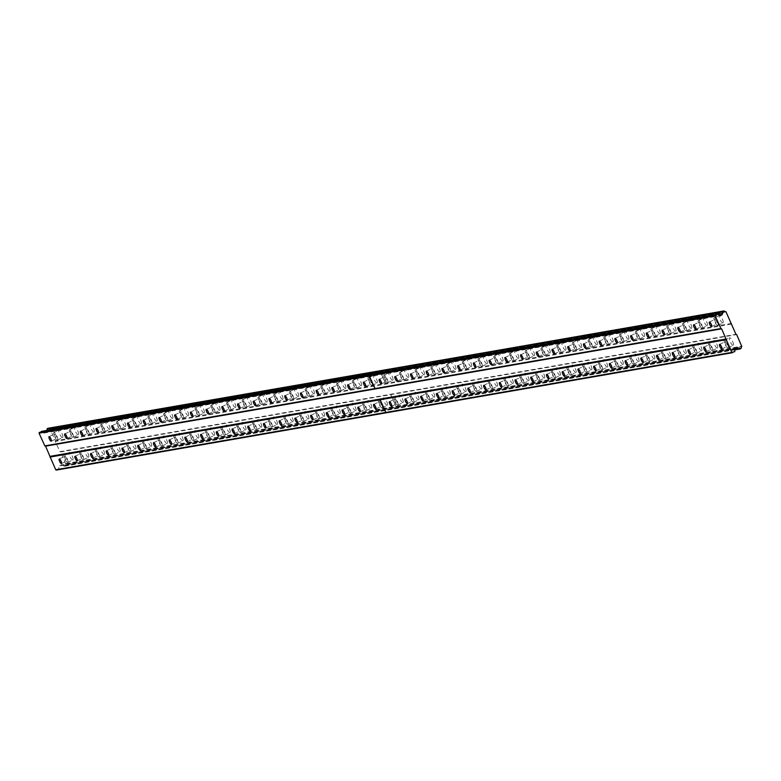 <?xml version="1.0" encoding="UTF-8"?>
<svg xmlns="http://www.w3.org/2000/svg" width="781" height="781" viewBox="0 0 781 781"><rect width="100%" height="100%" fill="white"/><g stroke="black" fill="none" stroke-linecap="round" stroke-linejoin="round"><path stroke-width="0.59" stroke-dasharray="3.9 2.93" d="M78.285 434.871A4.198 1.152 64.3 0 1 75.435 431.415A4.198 1.152 64.3 0 1 74.722 427.275A4.198 1.152 64.3 0 1 74.81 427.256A4.198 1.152 64.3 0 1 77.661 430.712A4.198 1.152 64.3 0 1 78.373 434.851A4.198 1.152 64.3 0 1 78.285 434.871M73.141 437.35A4.198 1.152 64.3 0 1 70.3 433.894A4.198 1.152 64.3 0 1 69.587 429.755A4.198 1.152 64.3 0 1 69.665 429.726A4.198 1.152 64.3 0 1 72.516 433.191A4.198 1.152 64.3 0 1 73.229 437.321A4.198 1.152 64.3 0 1 73.141 437.35M94.013 432.147A4.198 1.152 64.3 0 1 91.162 428.691A4.198 1.152 64.3 0 1 90.45 424.552A4.198 1.152 64.3 0 1 90.537 424.522A4.198 1.152 64.3 0 1 93.378 427.978A4.198 1.152 64.3 0 1 94.091 432.118A4.198 1.152 64.3 0 1 94.013 432.147M88.868 434.626A4.198 1.152 64.3 0 1 86.017 431.161A4.198 1.152 64.3 0 1 85.305 427.031A4.198 1.152 64.3 0 1 85.393 427.002A4.198 1.152 64.3 0 1 88.243 430.458A4.198 1.152 64.3 0 1 88.956 434.597A4.198 1.152 64.3 0 1 88.868 434.626M109.731 429.413A4.198 1.152 64.3 0 1 106.88 425.957A4.198 1.152 64.3 0 1 106.167 421.818A4.198 1.152 64.3 0 1 106.255 421.789A4.198 1.152 64.3 0 1 109.106 425.255A4.198 1.152 64.3 0 1 109.818 429.394A4.198 1.152 64.3 0 1 109.731 429.413M104.586 431.893A4.198 1.152 64.3 0 1 101.745 428.437A4.198 1.152 64.3 0 1 101.032 424.298A4.198 1.152 64.3 0 1 101.11 424.268A4.198 1.152 64.3 0 1 103.961 427.734A4.198 1.152 64.3 0 1 104.674 431.864A4.198 1.152 64.3 0 1 104.586 431.893M125.458 426.69A4.198 1.152 64.3 0 1 122.607 423.234A4.198 1.152 64.3 0 1 121.895 419.094A4.198 1.152 64.3 0 1 121.982 419.065A4.198 1.152 64.3 0 1 124.823 422.521A4.198 1.152 64.3 0 1 125.536 426.66A4.198 1.152 64.3 0 1 125.458 426.69M120.313 429.169A4.198 1.152 64.3 0 1 117.462 425.704A4.198 1.152 64.3 0 1 116.75 421.574A4.198 1.152 64.3 0 1 116.838 421.545A4.198 1.152 64.3 0 1 119.688 425.001A4.198 1.152 64.3 0 1 120.401 429.14A4.198 1.152 64.3 0 1 120.313 429.169M141.176 423.956A4.198 1.152 64.3 0 1 138.325 420.5A4.198 1.152 64.3 0 1 137.612 416.361A4.198 1.152 64.3 0 1 137.7 416.332A4.198 1.152 64.3 0 1 140.551 419.797A4.198 1.152 64.3 0 1 141.263 423.937A4.198 1.152 64.3 0 1 141.176 423.956M136.031 426.436A4.198 1.152 64.3 0 1 133.19 422.98A4.198 1.152 64.3 0 1 132.477 418.841A4.198 1.152 64.3 0 1 132.555 418.811A4.198 1.152 64.3 0 1 135.406 422.277A4.198 1.152 64.3 0 1 136.119 426.406A4.198 1.152 64.3 0 1 136.031 426.436M156.903 421.232A4.198 1.152 64.3 0 1 154.052 417.776A4.198 1.152 64.3 0 1 153.34 413.637A4.198 1.152 64.3 0 1 153.427 413.608A4.198 1.152 64.3 0 1 156.268 417.064A4.198 1.152 64.3 0 1 156.981 421.203A4.198 1.152 64.3 0 1 156.903 421.232M151.758 423.712A4.198 1.152 64.3 0 1 148.907 420.246A4.198 1.152 64.3 0 1 148.195 416.117A4.198 1.152 64.3 0 1 148.283 416.088A4.198 1.152 64.3 0 1 151.133 419.543A4.198 1.152 64.3 0 1 151.846 423.683A4.198 1.152 64.3 0 1 151.758 423.712M172.621 418.499A4.198 1.152 64.3 0 1 169.77 415.043A4.198 1.152 64.3 0 1 169.057 410.904A4.198 1.152 64.3 0 1 169.145 410.874A4.198 1.152 64.3 0 1 171.996 414.34A4.198 1.152 64.3 0 1 172.708 418.47A4.198 1.152 64.3 0 1 172.621 418.499M167.476 420.979A4.198 1.152 64.3 0 1 164.635 417.523A4.198 1.152 64.3 0 1 163.922 413.383A4.198 1.152 64.3 0 1 164 413.354A4.198 1.152 64.3 0 1 166.851 416.82A4.198 1.152 64.3 0 1 167.564 420.949A4.198 1.152 64.3 0 1 167.476 420.979M188.348 415.775A4.198 1.152 64.3 0 1 185.497 412.309A4.198 1.152 64.3 0 1 184.785 408.18A4.198 1.152 64.3 0 1 184.872 408.151A4.198 1.152 64.3 0 1 187.713 411.607A4.198 1.152 64.3 0 1 188.426 415.746A4.198 1.152 64.3 0 1 188.348 415.775M183.203 418.255A4.198 1.152 64.3 0 1 180.352 414.789A4.198 1.152 64.3 0 1 179.64 410.66A4.198 1.152 64.3 0 1 179.728 410.63A4.198 1.152 64.3 0 1 182.578 414.086A4.198 1.152 64.3 0 1 183.291 418.225A4.198 1.152 64.3 0 1 183.203 418.255M204.066 413.042A4.198 1.152 64.3 0 1 201.215 409.586A4.198 1.152 64.3 0 1 200.502 405.446A4.198 1.152 64.3 0 1 200.59 405.417A4.198 1.152 64.3 0 1 203.441 408.883A4.198 1.152 64.3 0 1 204.153 413.012A4.198 1.152 64.3 0 1 204.066 413.042M198.921 415.521A4.198 1.152 64.3 0 1 196.08 412.065A4.198 1.152 64.3 0 1 195.367 407.926A4.198 1.152 64.3 0 1 195.445 407.897A4.198 1.152 64.3 0 1 198.296 411.353A4.198 1.152 64.3 0 1 199.009 415.492A4.198 1.152 64.3 0 1 198.921 415.521M219.793 410.318A4.198 1.152 64.3 0 1 216.942 406.852A4.198 1.152 64.3 0 1 216.23 402.723A4.198 1.152 64.3 0 1 216.317 402.693A4.198 1.152 64.3 0 1 219.158 406.149A4.198 1.152 64.3 0 1 219.871 410.289A4.198 1.152 64.3 0 1 219.793 410.318M214.648 412.798A4.198 1.152 64.3 0 1 211.797 409.332A4.198 1.152 64.3 0 1 211.085 405.202A4.198 1.152 64.3 0 1 211.173 405.173A4.198 1.152 64.3 0 1 214.023 408.629A4.198 1.152 64.3 0 1 214.736 412.768A4.198 1.152 64.3 0 1 214.648 412.798M235.511 407.584A4.198 1.152 64.3 0 1 232.66 404.128A4.198 1.152 64.3 0 1 231.947 399.989A4.198 1.152 64.3 0 1 232.035 399.96A4.198 1.152 64.3 0 1 234.886 403.426A4.198 1.152 64.3 0 1 235.598 407.555A4.198 1.152 64.3 0 1 235.511 407.584M230.366 410.064A4.198 1.152 64.3 0 1 227.525 406.608A4.198 1.152 64.3 0 1 226.812 402.469A4.198 1.152 64.3 0 1 226.89 402.44A4.198 1.152 64.3 0 1 229.741 405.895A4.198 1.152 64.3 0 1 230.454 410.035A4.198 1.152 64.3 0 1 230.366 410.064M251.238 404.861A4.198 1.152 64.3 0 1 248.387 401.395A4.198 1.152 64.3 0 1 247.675 397.265A4.198 1.152 64.3 0 1 247.762 397.236A4.198 1.152 64.3 0 1 250.603 400.692A4.198 1.152 64.3 0 1 251.316 404.831A4.198 1.152 64.3 0 1 251.238 404.861M246.093 407.34A4.198 1.152 64.3 0 1 243.242 403.875A4.198 1.152 64.3 0 1 242.53 399.735A4.198 1.152 64.3 0 1 242.618 399.716A4.198 1.152 64.3 0 1 245.468 403.172A4.198 1.152 64.3 0 1 246.181 407.311A4.198 1.152 64.3 0 1 246.093 407.34M266.956 402.127A4.198 1.152 64.3 0 1 264.105 398.671A4.198 1.152 64.3 0 1 263.392 394.532A4.198 1.152 64.3 0 1 263.48 394.503A4.198 1.152 64.3 0 1 266.331 397.968A4.198 1.152 64.3 0 1 267.043 402.098A4.198 1.152 64.3 0 1 266.956 402.127M261.811 404.607A4.198 1.152 64.3 0 1 258.97 401.151A4.198 1.152 64.3 0 1 258.257 397.012A4.198 1.152 64.3 0 1 258.335 396.982A4.198 1.152 64.3 0 1 261.186 400.438A4.198 1.152 64.3 0 1 261.899 404.578A4.198 1.152 64.3 0 1 261.811 404.607M282.683 399.403A4.198 1.152 64.3 0 1 279.832 395.938A4.198 1.152 64.3 0 1 279.12 391.808A4.198 1.152 64.3 0 1 279.207 391.779A4.198 1.152 64.3 0 1 282.048 395.235A4.198 1.152 64.3 0 1 282.761 399.374A4.198 1.152 64.3 0 1 282.683 399.403M277.538 401.873A4.198 1.152 64.3 0 1 274.687 398.417A4.198 1.152 64.3 0 1 273.975 394.278A4.198 1.152 64.3 0 1 274.063 394.259A4.198 1.152 64.3 0 1 276.913 397.714A4.198 1.152 64.3 0 1 277.626 401.854A4.198 1.152 64.3 0 1 277.538 401.873M298.401 396.67A4.198 1.152 64.3 0 1 295.55 393.214A4.198 1.152 64.3 0 1 294.837 389.075A4.198 1.152 64.3 0 1 294.925 389.045A4.198 1.152 64.3 0 1 297.776 392.501A4.198 1.152 64.3 0 1 298.488 396.641A4.198 1.152 64.3 0 1 298.401 396.67M293.256 399.15A4.198 1.152 64.3 0 1 290.415 395.694A4.198 1.152 64.3 0 1 289.702 391.554A4.198 1.152 64.3 0 1 289.78 391.525A4.198 1.152 64.3 0 1 292.631 394.981A4.198 1.152 64.3 0 1 293.344 399.12A4.198 1.152 64.3 0 1 293.256 399.15M314.128 393.946A4.198 1.152 64.3 0 1 311.277 390.48A4.198 1.152 64.3 0 1 310.565 386.351A4.198 1.152 64.3 0 1 310.653 386.322A4.198 1.152 64.3 0 1 313.493 389.778A4.198 1.152 64.3 0 1 314.206 393.917A4.198 1.152 64.3 0 1 314.128 393.946M308.983 396.416A4.198 1.152 64.3 0 1 306.132 392.96A4.198 1.152 64.3 0 1 305.42 388.821A4.198 1.152 64.3 0 1 305.508 388.801A4.198 1.152 64.3 0 1 308.358 392.257A4.198 1.152 64.3 0 1 309.071 396.397A4.198 1.152 64.3 0 1 308.983 396.416M329.846 391.213A4.198 1.152 64.3 0 1 326.995 387.757A4.198 1.152 64.3 0 1 326.282 383.617A4.198 1.152 64.3 0 1 326.37 383.588A4.198 1.152 64.3 0 1 329.221 387.044A4.198 1.152 64.3 0 1 329.933 391.183A4.198 1.152 64.3 0 1 329.846 391.213M324.701 393.692A4.198 1.152 64.3 0 1 321.86 390.236A4.198 1.152 64.3 0 1 321.147 386.097A4.198 1.152 64.3 0 1 321.225 386.068A4.198 1.152 64.3 0 1 324.076 389.524A4.198 1.152 64.3 0 1 324.789 393.663A4.198 1.152 64.3 0 1 324.701 393.692M345.573 388.489A4.198 1.152 64.3 0 1 342.722 385.023A4.198 1.152 64.3 0 1 342.01 380.884A4.198 1.152 64.3 0 1 342.098 380.864A4.198 1.152 64.3 0 1 344.938 384.32A4.198 1.152 64.3 0 1 345.651 388.46A4.198 1.152 64.3 0 1 345.573 388.489M340.428 390.959A4.198 1.152 64.3 0 1 337.577 387.503A4.198 1.152 64.3 0 1 336.865 383.364A4.198 1.152 64.3 0 1 336.953 383.344A4.198 1.152 64.3 0 1 339.803 386.8A4.198 1.152 64.3 0 1 340.516 390.939A4.198 1.152 64.3 0 1 340.428 390.959M361.291 385.755A4.198 1.152 64.3 0 1 358.44 382.3A4.198 1.152 64.3 0 1 357.727 378.16A4.198 1.152 64.3 0 1 357.815 378.131A4.198 1.152 64.3 0 1 360.666 381.587A4.198 1.152 64.3 0 1 361.378 385.726A4.198 1.152 64.3 0 1 361.291 385.755M356.146 388.235A4.198 1.152 64.3 0 1 353.305 384.779A4.198 1.152 64.3 0 1 352.592 380.64A4.198 1.152 64.3 0 1 352.67 380.611A4.198 1.152 64.3 0 1 355.521 384.067A4.198 1.152 64.3 0 1 356.234 388.206A4.198 1.152 64.3 0 1 356.146 388.235M377.018 383.032A4.198 1.152 64.3 0 1 374.167 379.566A4.198 1.152 64.3 0 1 373.455 375.427A4.198 1.152 64.3 0 1 373.543 375.407A4.198 1.152 64.3 0 1 376.383 378.863A4.198 1.152 64.3 0 1 377.096 383.002A4.198 1.152 64.3 0 1 377.018 383.032M371.873 385.502A4.198 1.152 64.3 0 1 369.022 382.046A4.198 1.152 64.3 0 1 368.31 377.906A4.198 1.152 64.3 0 1 368.398 377.877A4.198 1.152 64.3 0 1 371.248 381.343A4.198 1.152 64.3 0 1 371.961 385.482A4.198 1.152 64.3 0 1 371.873 385.502M62.568 437.604A4.198 1.152 64.3 0 1 59.717 434.148A4.198 1.152 64.3 0 1 59.005 430.009A4.198 1.152 64.3 0 1 59.092 429.98A4.198 1.152 64.3 0 1 61.933 433.435A4.198 1.152 64.3 0 1 62.646 437.575A4.198 1.152 64.3 0 1 62.568 437.604M57.423 440.084A4.198 1.152 64.3 0 1 54.572 436.628A4.198 1.152 64.3 0 1 53.86 432.489A4.198 1.152 64.3 0 1 53.948 432.459A4.198 1.152 64.3 0 1 56.798 435.915A4.198 1.152 64.3 0 1 57.511 440.054A4.198 1.152 64.3 0 1 57.423 440.084M88.478 457.236A4.198 1.152 64.3 0 1 85.627 453.781A4.198 1.152 64.3 0 1 84.914 449.641A4.198 1.152 64.3 0 1 85.002 449.612A4.198 1.152 64.3 0 1 87.853 453.068A4.198 1.152 64.3 0 1 88.565 457.207A4.198 1.152 64.3 0 1 88.478 457.236M83.333 459.716A4.198 1.152 64.3 0 1 80.492 456.26A4.198 1.152 64.3 0 1 79.769 452.121A4.198 1.152 64.3 0 1 79.857 452.092A4.198 1.152 64.3 0 1 82.708 455.548A4.198 1.152 64.3 0 1 83.421 459.687A4.198 1.152 64.3 0 1 83.333 459.716M104.195 454.513A4.198 1.152 64.3 0 1 101.354 451.047A4.198 1.152 64.3 0 1 100.642 446.908A4.198 1.152 64.3 0 1 100.729 446.888A4.198 1.152 64.3 0 1 103.57 450.344A4.198 1.152 64.3 0 1 104.283 454.483A4.198 1.152 64.3 0 1 104.195 454.513M99.06 456.983A4.198 1.152 64.3 0 1 96.209 453.527A4.198 1.152 64.3 0 1 95.497 449.387A4.198 1.152 64.3 0 1 95.585 449.358A4.198 1.152 64.3 0 1 98.435 452.824A4.198 1.152 64.3 0 1 99.148 456.963A4.198 1.152 64.3 0 1 99.06 456.983M119.923 451.779A4.198 1.152 64.3 0 1 117.072 448.323A4.198 1.152 64.3 0 1 116.359 444.184A4.198 1.152 64.3 0 1 116.447 444.155A4.198 1.152 64.3 0 1 119.298 447.611A4.198 1.152 64.3 0 1 120.01 451.75A4.198 1.152 64.3 0 1 119.923 451.779M114.778 454.259A4.198 1.152 64.3 0 1 111.937 450.803A4.198 1.152 64.3 0 1 111.214 446.664A4.198 1.152 64.3 0 1 111.302 446.634A4.198 1.152 64.3 0 1 114.153 450.09A4.198 1.152 64.3 0 1 114.866 454.23A4.198 1.152 64.3 0 1 114.778 454.259M135.64 449.046A4.198 1.152 64.3 0 1 132.799 445.59A4.198 1.152 64.3 0 1 132.087 441.45A4.198 1.152 64.3 0 1 132.174 441.431A4.198 1.152 64.3 0 1 135.015 444.887A4.198 1.152 64.3 0 1 135.728 449.026A4.198 1.152 64.3 0 1 135.64 449.046M130.505 451.525A4.198 1.152 64.3 0 1 127.654 448.069A4.198 1.152 64.3 0 1 126.942 443.93A4.198 1.152 64.3 0 1 127.03 443.901A4.198 1.152 64.3 0 1 129.88 447.367A4.198 1.152 64.3 0 1 130.593 451.506A4.198 1.152 64.3 0 1 130.505 451.525M151.368 446.322A4.198 1.152 64.3 0 1 148.517 442.866A4.198 1.152 64.3 0 1 147.804 438.727A4.198 1.152 64.3 0 1 147.892 438.697A4.198 1.152 64.3 0 1 150.743 442.153A4.198 1.152 64.3 0 1 151.455 446.293A4.198 1.152 64.3 0 1 151.368 446.322M146.223 448.802A4.198 1.152 64.3 0 1 143.382 445.346A4.198 1.152 64.3 0 1 142.659 441.206A4.198 1.152 64.3 0 1 142.747 441.177A4.198 1.152 64.3 0 1 145.598 444.633A4.198 1.152 64.3 0 1 146.311 448.772A4.198 1.152 64.3 0 1 146.223 448.802M167.085 443.588A4.198 1.152 64.3 0 1 164.244 440.133A4.198 1.152 64.3 0 1 163.532 435.993A4.198 1.152 64.3 0 1 163.619 435.974A4.198 1.152 64.3 0 1 166.46 439.43A4.198 1.152 64.3 0 1 167.173 443.569A4.198 1.152 64.3 0 1 167.085 443.588M161.95 446.068A4.198 1.152 64.3 0 1 159.099 442.612A4.198 1.152 64.3 0 1 158.387 438.473A4.198 1.152 64.3 0 1 158.475 438.444A4.198 1.152 64.3 0 1 161.325 441.909A4.198 1.152 64.3 0 1 162.038 446.039A4.198 1.152 64.3 0 1 161.95 446.068M182.813 440.865A4.198 1.152 64.3 0 1 179.962 437.409A4.198 1.152 64.3 0 1 179.249 433.27A4.198 1.152 64.3 0 1 179.337 433.24A4.198 1.152 64.3 0 1 182.188 436.696A4.198 1.152 64.3 0 1 182.9 440.835A4.198 1.152 64.3 0 1 182.813 440.865M177.668 443.344A4.198 1.152 64.3 0 1 174.827 439.888A4.198 1.152 64.3 0 1 174.104 435.749A4.198 1.152 64.3 0 1 174.192 435.72A4.198 1.152 64.3 0 1 177.043 439.176A4.198 1.152 64.3 0 1 177.756 443.315A4.198 1.152 64.3 0 1 177.668 443.344M198.53 438.131A4.198 1.152 64.3 0 1 195.689 434.675A4.198 1.152 64.3 0 1 194.977 430.536A4.198 1.152 64.3 0 1 195.065 430.516A4.198 1.152 64.3 0 1 197.905 433.972A4.198 1.152 64.3 0 1 198.618 438.112A4.198 1.152 64.3 0 1 198.53 438.131M193.395 440.611A4.198 1.152 64.3 0 1 190.544 437.155A4.198 1.152 64.3 0 1 189.832 433.016A4.198 1.152 64.3 0 1 189.92 432.986A4.198 1.152 64.3 0 1 192.77 436.452A4.198 1.152 64.3 0 1 193.483 440.582A4.198 1.152 64.3 0 1 193.395 440.611M214.258 435.407A4.198 1.152 64.3 0 1 211.407 431.952A4.198 1.152 64.3 0 1 210.694 427.812A4.198 1.152 64.3 0 1 210.782 427.783A4.198 1.152 64.3 0 1 213.633 431.239A4.198 1.152 64.3 0 1 214.345 435.378A4.198 1.152 64.3 0 1 214.258 435.407M209.113 437.887A4.198 1.152 64.3 0 1 206.272 434.421A4.198 1.152 64.3 0 1 205.549 430.292A4.198 1.152 64.3 0 1 205.637 430.263A4.198 1.152 64.3 0 1 208.488 433.719A4.198 1.152 64.3 0 1 209.201 437.858A4.198 1.152 64.3 0 1 209.113 437.887M229.975 432.674A4.198 1.152 64.3 0 1 227.134 429.218A4.198 1.152 64.3 0 1 226.422 425.079A4.198 1.152 64.3 0 1 226.51 425.049A4.198 1.152 64.3 0 1 229.35 428.515A4.198 1.152 64.3 0 1 230.063 432.654A4.198 1.152 64.3 0 1 229.975 432.674M224.84 435.154A4.198 1.152 64.3 0 1 221.989 431.698A4.198 1.152 64.3 0 1 221.277 427.558A4.198 1.152 64.3 0 1 221.365 427.529A4.198 1.152 64.3 0 1 224.215 430.995A4.198 1.152 64.3 0 1 224.928 435.124A4.198 1.152 64.3 0 1 224.84 435.154M245.703 429.95A4.198 1.152 64.3 0 1 242.852 426.494A4.198 1.152 64.3 0 1 242.139 422.355A4.198 1.152 64.3 0 1 242.227 422.326A4.198 1.152 64.3 0 1 245.078 425.782A4.198 1.152 64.3 0 1 245.79 429.921A4.198 1.152 64.3 0 1 245.703 429.95M240.558 432.43A4.198 1.152 64.3 0 1 237.717 428.964A4.198 1.152 64.3 0 1 236.994 424.835A4.198 1.152 64.3 0 1 237.082 424.805A4.198 1.152 64.3 0 1 239.933 428.261A4.198 1.152 64.3 0 1 240.646 432.401A4.198 1.152 64.3 0 1 240.558 432.43M261.42 427.217A4.198 1.152 64.3 0 1 258.579 423.761A4.198 1.152 64.3 0 1 257.867 419.622A4.198 1.152 64.3 0 1 257.955 419.592A4.198 1.152 64.3 0 1 260.795 423.058A4.198 1.152 64.3 0 1 261.508 427.187A4.198 1.152 64.3 0 1 261.42 427.217M256.285 429.696A4.198 1.152 64.3 0 1 253.435 426.241A4.198 1.152 64.3 0 1 252.722 422.101A4.198 1.152 64.3 0 1 252.81 422.072A4.198 1.152 64.3 0 1 255.66 425.538A4.198 1.152 64.3 0 1 256.373 429.667A4.198 1.152 64.3 0 1 256.285 429.696M277.148 424.493A4.198 1.152 64.3 0 1 274.297 421.037A4.198 1.152 64.3 0 1 273.584 416.898A4.198 1.152 64.3 0 1 273.672 416.869A4.198 1.152 64.3 0 1 276.523 420.324A4.198 1.152 64.3 0 1 277.235 424.464A4.198 1.152 64.3 0 1 277.148 424.493M272.003 426.973A4.198 1.152 64.3 0 1 269.162 423.507A4.198 1.152 64.3 0 1 268.439 419.377A4.198 1.152 64.3 0 1 268.527 419.348A4.198 1.152 64.3 0 1 271.378 422.804A4.198 1.152 64.3 0 1 272.091 426.943A4.198 1.152 64.3 0 1 272.003 426.973M292.865 421.76A4.198 1.152 64.3 0 1 290.024 418.304A4.198 1.152 64.3 0 1 289.312 414.164A4.198 1.152 64.3 0 1 289.4 414.135A4.198 1.152 64.3 0 1 292.24 417.601A4.198 1.152 64.3 0 1 292.953 421.73A4.198 1.152 64.3 0 1 292.865 421.76M287.73 424.239A4.198 1.152 64.3 0 1 284.88 420.783A4.198 1.152 64.3 0 1 284.167 416.644A4.198 1.152 64.3 0 1 284.255 416.615A4.198 1.152 64.3 0 1 287.105 420.08A4.198 1.152 64.3 0 1 287.818 424.21A4.198 1.152 64.3 0 1 287.73 424.239M308.593 419.036A4.198 1.152 64.3 0 1 305.742 415.57A4.198 1.152 64.3 0 1 305.029 411.441A4.198 1.152 64.3 0 1 305.117 411.411A4.198 1.152 64.3 0 1 307.968 414.867A4.198 1.152 64.3 0 1 308.68 419.006A4.198 1.152 64.3 0 1 308.593 419.036M303.448 421.515A4.198 1.152 64.3 0 1 300.607 418.05A4.198 1.152 64.3 0 1 299.884 413.92A4.198 1.152 64.3 0 1 299.972 413.891A4.198 1.152 64.3 0 1 302.823 417.347A4.198 1.152 64.3 0 1 303.536 421.486A4.198 1.152 64.3 0 1 303.448 421.515M324.31 416.302A4.198 1.152 64.3 0 1 321.469 412.846A4.198 1.152 64.3 0 1 320.757 408.707A4.198 1.152 64.3 0 1 320.845 408.678A4.198 1.152 64.3 0 1 323.685 412.143A4.198 1.152 64.3 0 1 324.398 416.273A4.198 1.152 64.3 0 1 324.31 416.302M319.175 418.782A4.198 1.152 64.3 0 1 316.325 415.326A4.198 1.152 64.3 0 1 315.612 411.187A4.198 1.152 64.3 0 1 315.7 411.157A4.198 1.152 64.3 0 1 318.55 414.613A4.198 1.152 64.3 0 1 319.263 418.753A4.198 1.152 64.3 0 1 319.175 418.782M340.038 413.579A4.198 1.152 64.3 0 1 337.187 410.113A4.198 1.152 64.3 0 1 336.474 405.983A4.198 1.152 64.3 0 1 336.562 405.954A4.198 1.152 64.3 0 1 339.413 409.41A4.198 1.152 64.3 0 1 340.125 413.549A4.198 1.152 64.3 0 1 340.038 413.579M334.893 416.058A4.198 1.152 64.3 0 1 332.052 412.593A4.198 1.152 64.3 0 1 331.329 408.453A4.198 1.152 64.3 0 1 331.417 408.434A4.198 1.152 64.3 0 1 334.268 411.89A4.198 1.152 64.3 0 1 334.981 416.029A4.198 1.152 64.3 0 1 334.893 416.058M355.755 410.845A4.198 1.152 64.3 0 1 352.914 407.389A4.198 1.152 64.3 0 1 352.202 403.25A4.198 1.152 64.3 0 1 352.29 403.221A4.198 1.152 64.3 0 1 355.13 406.686A4.198 1.152 64.3 0 1 355.843 410.816A4.198 1.152 64.3 0 1 355.755 410.845M350.62 413.325A4.198 1.152 64.3 0 1 347.77 409.869A4.198 1.152 64.3 0 1 347.057 405.73A4.198 1.152 64.3 0 1 347.145 405.7A4.198 1.152 64.3 0 1 349.995 409.156A4.198 1.152 64.3 0 1 350.708 413.295A4.198 1.152 64.3 0 1 350.62 413.325M371.483 408.121A4.198 1.152 64.3 0 1 368.632 404.656A4.198 1.152 64.3 0 1 367.919 400.526A4.198 1.152 64.3 0 1 368.007 400.497A4.198 1.152 64.3 0 1 370.858 403.953A4.198 1.152 64.3 0 1 371.571 408.092A4.198 1.152 64.3 0 1 371.483 408.121M366.338 410.601A4.198 1.152 64.3 0 1 363.497 407.135A4.198 1.152 64.3 0 1 362.774 402.996A4.198 1.152 64.3 0 1 362.862 402.976A4.198 1.152 64.3 0 1 365.713 406.432A4.198 1.152 64.3 0 1 366.426 410.572A4.198 1.152 64.3 0 1 366.338 410.601M387.2 405.388A4.198 1.152 64.3 0 1 384.359 401.932A4.198 1.152 64.3 0 1 383.647 397.793A4.198 1.152 64.3 0 1 383.735 397.763A4.198 1.152 64.3 0 1 386.575 401.229A4.198 1.152 64.3 0 1 387.288 405.359A4.198 1.152 64.3 0 1 387.2 405.388M382.065 407.867A4.198 1.152 64.3 0 1 379.215 404.412A4.198 1.152 64.3 0 1 378.502 400.272A4.198 1.152 64.3 0 1 378.59 400.243A4.198 1.152 64.3 0 1 381.44 403.699A4.198 1.152 64.3 0 1 382.153 407.838A4.198 1.152 64.3 0 1 382.065 407.867M72.75 459.97A4.198 1.152 64.3 0 1 69.909 456.504A4.198 1.152 64.3 0 1 69.197 452.365A4.198 1.152 64.3 0 1 69.284 452.345A4.198 1.152 64.3 0 1 72.125 455.801A4.198 1.152 64.3 0 1 72.838 459.941A4.198 1.152 64.3 0 1 72.75 459.97M67.615 462.44A4.198 1.152 64.3 0 1 64.764 458.984A4.198 1.152 64.3 0 1 64.052 454.845A4.198 1.152 64.3 0 1 64.14 454.825A4.198 1.152 64.3 0 1 66.99 458.281A4.198 1.152 64.3 0 1 67.703 462.42A4.198 1.152 64.3 0 1 67.615 462.44M80.56 453.615A2.519 0.693 -115.7 0 0 80.502 453.634A2.519 0.693 -115.7 0 0 80.931 456.114A2.519 0.693 -115.7 0 0 82.64 458.193A2.519 0.693 -115.7 0 0 82.688 458.174A2.519 0.693 -115.7 0 0 82.269 455.694A2.519 0.693 -115.7 0 0 80.56 453.615M96.278 450.891A2.519 0.693 -115.7 0 0 96.229 450.901A2.519 0.693 -115.7 0 0 96.659 453.39A2.519 0.693 -115.7 0 0 98.367 455.46A2.519 0.693 -115.7 0 0 98.416 455.45A2.519 0.693 -115.7 0 0 97.986 452.96A2.519 0.693 -115.7 0 0 96.278 450.891M112.005 448.157A2.519 0.693 -115.7 0 0 111.947 448.177A2.519 0.693 -115.7 0 0 112.376 450.657A2.519 0.693 -115.7 0 0 114.085 452.736A2.519 0.693 -115.7 0 0 114.133 452.716A2.519 0.693 -115.7 0 0 113.714 450.237A2.519 0.693 -115.7 0 0 112.005 448.157M127.723 445.434A2.519 0.693 -115.7 0 0 127.674 445.443A2.519 0.693 -115.7 0 0 128.104 447.933A2.519 0.693 -115.7 0 0 129.812 450.002A2.519 0.693 -115.7 0 0 129.861 449.983A2.519 0.693 -115.7 0 0 129.431 447.503A2.519 0.693 -115.7 0 0 127.723 445.434M143.45 442.7A2.519 0.693 -115.7 0 0 143.392 442.72A2.519 0.693 -115.7 0 0 143.821 445.199A2.519 0.693 -115.7 0 0 145.53 447.279A2.519 0.693 -115.7 0 0 145.578 447.259A2.519 0.693 -115.7 0 0 145.159 444.779A2.519 0.693 -115.7 0 0 143.45 442.7M159.168 439.976A2.519 0.693 -115.7 0 0 159.119 439.986A2.519 0.693 -115.7 0 0 159.549 442.476A2.519 0.693 -115.7 0 0 161.257 444.545A2.519 0.693 -115.7 0 0 161.306 444.526A2.519 0.693 -115.7 0 0 160.876 442.046A2.519 0.693 -115.7 0 0 159.168 439.976M174.895 437.243A2.519 0.693 -115.7 0 0 174.837 437.262A2.519 0.693 -115.7 0 0 175.266 439.742A2.519 0.693 -115.7 0 0 176.975 441.821A2.519 0.693 -115.7 0 0 177.023 441.802A2.519 0.693 -115.7 0 0 176.604 439.322A2.519 0.693 -115.7 0 0 174.895 437.243M190.613 434.519A2.519 0.693 -115.7 0 0 190.564 434.529A2.519 0.693 -115.7 0 0 190.994 437.018A2.519 0.693 -115.7 0 0 192.702 439.088A2.519 0.693 -115.7 0 0 192.751 439.068A2.519 0.693 -115.7 0 0 192.321 436.589A2.519 0.693 -115.7 0 0 190.613 434.519M206.34 431.786A2.519 0.693 -115.7 0 0 206.282 431.805A2.519 0.693 -115.7 0 0 206.711 434.285A2.519 0.693 -115.7 0 0 208.42 436.364A2.519 0.693 -115.7 0 0 208.468 436.345A2.519 0.693 -115.7 0 0 208.049 433.865A2.519 0.693 -115.7 0 0 206.34 431.786M222.058 429.062A2.519 0.693 -115.7 0 0 222.009 429.072A2.519 0.693 -115.7 0 0 222.439 431.551A2.519 0.693 -115.7 0 0 224.147 433.631A2.519 0.693 -115.7 0 0 224.196 433.611A2.519 0.693 -115.7 0 0 223.766 431.132A2.519 0.693 -115.7 0 0 222.058 429.062M237.785 426.328A2.519 0.693 -115.7 0 0 237.727 426.348A2.519 0.693 -115.7 0 0 238.156 428.828A2.519 0.693 -115.7 0 0 239.865 430.907A2.519 0.693 -115.7 0 0 239.913 430.887A2.519 0.693 -115.7 0 0 239.494 428.408A2.519 0.693 -115.7 0 0 237.785 426.328M253.503 423.595A2.519 0.693 -115.7 0 0 253.454 423.614A2.519 0.693 -115.7 0 0 253.884 426.094A2.519 0.693 -115.7 0 0 255.592 428.173A2.519 0.693 -115.7 0 0 255.641 428.154A2.519 0.693 -115.7 0 0 255.211 425.674A2.519 0.693 -115.7 0 0 253.503 423.595M269.23 420.871A2.519 0.693 -115.7 0 0 269.172 420.891A2.519 0.693 -115.7 0 0 269.601 423.37A2.519 0.693 -115.7 0 0 271.31 425.44A2.519 0.693 -115.7 0 0 271.358 425.43A2.519 0.693 -115.7 0 0 270.939 422.941A2.519 0.693 -115.7 0 0 269.23 420.871M284.948 418.138A2.519 0.693 -115.7 0 0 284.899 418.157A2.519 0.693 -115.7 0 0 285.329 420.637A2.519 0.693 -115.7 0 0 287.037 422.716A2.519 0.693 -115.7 0 0 287.086 422.697A2.519 0.693 -115.7 0 0 286.656 420.217A2.519 0.693 -115.7 0 0 284.948 418.138M300.675 415.414A2.519 0.693 -115.7 0 0 300.617 415.433A2.519 0.693 -115.7 0 0 301.046 417.913A2.519 0.693 -115.7 0 0 302.755 419.983A2.519 0.693 -115.7 0 0 302.803 419.973A2.519 0.693 -115.7 0 0 302.384 417.484A2.519 0.693 -115.7 0 0 300.675 415.414M316.393 412.68A2.519 0.693 -115.7 0 0 316.344 412.7A2.519 0.693 -115.7 0 0 316.774 415.18A2.519 0.693 -115.7 0 0 318.482 417.259A2.519 0.693 -115.7 0 0 318.531 417.239A2.519 0.693 -115.7 0 0 318.101 414.76A2.519 0.693 -115.7 0 0 316.393 412.68M332.12 409.957A2.519 0.693 -115.7 0 0 332.062 409.976A2.519 0.693 -115.7 0 0 332.491 412.456A2.519 0.693 -115.7 0 0 334.2 414.526A2.519 0.693 -115.7 0 0 334.248 414.516A2.519 0.693 -115.7 0 0 333.829 412.026A2.519 0.693 -115.7 0 0 332.12 409.957M347.838 407.223A2.519 0.693 -115.7 0 0 347.789 407.243A2.519 0.693 -115.7 0 0 348.219 409.722A2.519 0.693 -115.7 0 0 349.927 411.802A2.519 0.693 -115.7 0 0 349.976 411.782A2.519 0.693 -115.7 0 0 349.546 409.303A2.519 0.693 -115.7 0 0 347.838 407.223M363.565 404.499A2.519 0.693 -115.7 0 0 363.507 404.519A2.519 0.693 -115.7 0 0 363.936 406.999A2.519 0.693 -115.7 0 0 365.645 409.068A2.519 0.693 -115.7 0 0 365.693 409.059A2.519 0.693 -115.7 0 0 365.274 406.569A2.519 0.693 -115.7 0 0 363.565 404.499M379.283 401.766A2.519 0.693 -115.7 0 0 379.234 401.785A2.519 0.693 -115.7 0 0 379.664 404.265A2.519 0.693 -115.7 0 0 381.372 406.345A2.519 0.693 -115.7 0 0 381.421 406.325A2.519 0.693 -115.7 0 0 380.991 403.845A2.519 0.693 -115.7 0 0 379.283 401.766M64.833 456.348A2.519 0.693 -115.7 0 0 64.784 456.358A2.519 0.693 -115.7 0 0 65.213 458.847A2.519 0.693 -115.7 0 0 66.922 460.917A2.519 0.693 -115.7 0 0 66.971 460.907A2.519 0.693 -115.7 0 0 66.541 458.418A2.519 0.693 -115.7 0 0 64.833 456.348M70.368 431.258A2.519 0.693 -115.7 0 0 70.31 431.268A2.519 0.693 -115.7 0 0 70.739 433.758A2.519 0.693 -115.7 0 0 72.448 435.827A2.519 0.693 -115.7 0 0 72.496 435.808A2.519 0.693 -115.7 0 0 72.077 433.328A2.519 0.693 -115.7 0 0 70.368 431.258M86.086 428.525A2.519 0.693 -115.7 0 0 86.037 428.544A2.519 0.693 -115.7 0 0 86.466 431.024A2.519 0.693 -115.7 0 0 88.175 433.104A2.519 0.693 -115.7 0 0 88.224 433.084A2.519 0.693 -115.7 0 0 87.794 430.604A2.519 0.693 -115.7 0 0 86.086 428.525M101.813 425.801A2.519 0.693 -115.7 0 0 101.755 425.811A2.519 0.693 -115.7 0 0 102.184 428.291A2.519 0.693 -115.7 0 0 103.893 430.37A2.519 0.693 -115.7 0 0 103.941 430.351A2.519 0.693 -115.7 0 0 103.522 427.871A2.519 0.693 -115.7 0 0 101.813 425.801M117.531 423.068A2.519 0.693 -115.7 0 0 117.482 423.087A2.519 0.693 -115.7 0 0 117.911 425.567A2.519 0.693 -115.7 0 0 119.62 427.646A2.519 0.693 -115.7 0 0 119.669 427.627A2.519 0.693 -115.7 0 0 119.239 425.147A2.519 0.693 -115.7 0 0 117.531 423.068M133.258 420.334A2.519 0.693 -115.7 0 0 133.2 420.354A2.519 0.693 -115.7 0 0 133.629 422.833A2.519 0.693 -115.7 0 0 135.338 424.913A2.519 0.693 -115.7 0 0 135.386 424.893A2.519 0.693 -115.7 0 0 134.967 422.414A2.519 0.693 -115.7 0 0 133.258 420.334M148.976 417.61A2.519 0.693 -115.7 0 0 148.927 417.63A2.519 0.693 -115.7 0 0 149.356 420.11A2.519 0.693 -115.7 0 0 151.065 422.179A2.519 0.693 -115.7 0 0 151.114 422.17A2.519 0.693 -115.7 0 0 150.684 419.69A2.519 0.693 -115.7 0 0 148.976 417.61M164.703 414.877A2.519 0.693 -115.7 0 0 164.645 414.896A2.519 0.693 -115.7 0 0 165.074 417.376A2.519 0.693 -115.7 0 0 166.783 419.456A2.519 0.693 -115.7 0 0 166.831 419.436A2.519 0.693 -115.7 0 0 166.412 416.956A2.519 0.693 -115.7 0 0 164.703 414.877M180.421 412.153A2.519 0.693 -115.7 0 0 180.372 412.173A2.519 0.693 -115.7 0 0 180.801 414.652A2.519 0.693 -115.7 0 0 182.51 416.722A2.519 0.693 -115.7 0 0 182.559 416.712A2.519 0.693 -115.7 0 0 182.129 414.223A2.519 0.693 -115.7 0 0 180.421 412.153M196.148 409.42A2.519 0.693 -115.7 0 0 196.09 409.439A2.519 0.693 -115.7 0 0 196.519 411.919A2.519 0.693 -115.7 0 0 198.228 413.998A2.519 0.693 -115.7 0 0 198.276 413.979A2.519 0.693 -115.7 0 0 197.857 411.499A2.519 0.693 -115.7 0 0 196.148 409.42M211.866 406.696A2.519 0.693 -115.7 0 0 211.817 406.716A2.519 0.693 -115.7 0 0 212.247 409.195A2.519 0.693 -115.7 0 0 213.955 411.265A2.519 0.693 -115.7 0 0 214.004 411.255A2.519 0.693 -115.7 0 0 213.574 408.766A2.519 0.693 -115.7 0 0 211.866 406.696M227.593 403.962A2.519 0.693 -115.7 0 0 227.535 403.982A2.519 0.693 -115.7 0 0 227.964 406.462A2.519 0.693 -115.7 0 0 229.673 408.541A2.519 0.693 -115.7 0 0 229.721 408.522A2.519 0.693 -115.7 0 0 229.302 406.042A2.519 0.693 -115.7 0 0 227.593 403.962M243.311 401.239A2.519 0.693 -115.7 0 0 243.262 401.258A2.519 0.693 -115.7 0 0 243.692 403.738A2.519 0.693 -115.7 0 0 245.4 405.808A2.519 0.693 -115.7 0 0 245.449 405.798A2.519 0.693 -115.7 0 0 245.019 403.308A2.519 0.693 -115.7 0 0 243.311 401.239M259.038 398.505A2.519 0.693 -115.7 0 0 258.98 398.525A2.519 0.693 -115.7 0 0 259.409 401.004A2.519 0.693 -115.7 0 0 261.118 403.084A2.519 0.693 -115.7 0 0 261.166 403.064A2.519 0.693 -115.7 0 0 260.747 400.585A2.519 0.693 -115.7 0 0 259.038 398.505M274.756 395.782A2.519 0.693 -115.7 0 0 274.707 395.791A2.519 0.693 -115.7 0 0 275.137 398.281A2.519 0.693 -115.7 0 0 276.845 400.35A2.519 0.693 -115.7 0 0 276.894 400.341A2.519 0.693 -115.7 0 0 276.464 397.851A2.519 0.693 -115.7 0 0 274.756 395.782M290.483 393.048A2.519 0.693 -115.7 0 0 290.425 393.068A2.519 0.693 -115.7 0 0 290.854 395.547A2.519 0.693 -115.7 0 0 292.563 397.627A2.519 0.693 -115.7 0 0 292.611 397.607A2.519 0.693 -115.7 0 0 292.192 395.127A2.519 0.693 -115.7 0 0 290.483 393.048M306.201 390.324A2.519 0.693 -115.7 0 0 306.152 390.334A2.519 0.693 -115.7 0 0 306.582 392.823A2.519 0.693 -115.7 0 0 308.29 394.893A2.519 0.693 -115.7 0 0 308.339 394.883A2.519 0.693 -115.7 0 0 307.909 392.394A2.519 0.693 -115.7 0 0 306.201 390.324M321.928 387.591A2.519 0.693 -115.7 0 0 321.87 387.61A2.519 0.693 -115.7 0 0 322.299 390.09A2.519 0.693 -115.7 0 0 324.008 392.169A2.519 0.693 -115.7 0 0 324.056 392.15A2.519 0.693 -115.7 0 0 323.637 389.67A2.519 0.693 -115.7 0 0 321.928 387.591M337.646 384.867A2.519 0.693 -115.7 0 0 337.597 384.877A2.519 0.693 -115.7 0 0 338.027 387.366A2.519 0.693 -115.7 0 0 339.735 389.436A2.519 0.693 -115.7 0 0 339.784 389.426A2.519 0.693 -115.7 0 0 339.354 386.937A2.519 0.693 -115.7 0 0 337.646 384.867M353.373 382.134A2.519 0.693 -115.7 0 0 353.315 382.153A2.519 0.693 -115.7 0 0 353.744 384.633A2.519 0.693 -115.7 0 0 355.453 386.712A2.519 0.693 -115.7 0 0 355.501 386.693A2.519 0.693 -115.7 0 0 355.082 384.213A2.519 0.693 -115.7 0 0 353.373 382.134M369.091 379.41A2.519 0.693 -115.7 0 0 369.042 379.42A2.519 0.693 -115.7 0 0 369.472 381.909A2.519 0.693 -115.7 0 0 371.18 383.979A2.519 0.693 -115.7 0 0 371.229 383.959A2.519 0.693 -115.7 0 0 370.799 381.479A2.519 0.693 -115.7 0 0 369.091 379.41M54.641 433.982A2.519 0.693 -115.7 0 0 54.592 434.002A2.519 0.693 -115.7 0 0 55.021 436.481A2.519 0.693 -115.7 0 0 56.73 438.561A2.519 0.693 -115.7 0 0 56.779 438.541A2.519 0.693 -115.7 0 0 56.349 436.062A2.519 0.693 -115.7 0 0 54.641 433.982M392.736 380.298A4.198 1.152 64.3 0 1 389.885 376.842A4.198 1.152 64.3 0 1 389.172 372.703A4.198 1.152 64.3 0 1 389.26 372.674A4.198 1.152 64.3 0 1 392.111 376.13A4.198 1.152 64.3 0 1 392.823 380.269A4.198 1.152 64.3 0 1 392.736 380.298M387.591 382.778A4.198 1.152 64.3 0 1 384.75 379.322A4.198 1.152 64.3 0 1 384.037 375.183A4.198 1.152 64.3 0 1 384.115 375.153A4.198 1.152 64.3 0 1 386.966 378.609A4.198 1.152 64.3 0 1 387.679 382.749A4.198 1.152 64.3 0 1 387.591 382.778M408.463 377.565A4.198 1.152 64.3 0 1 405.612 374.109A4.198 1.152 64.3 0 1 404.9 369.969A4.198 1.152 64.3 0 1 404.988 369.95A4.198 1.152 64.3 0 1 407.828 373.406A4.198 1.152 64.3 0 1 408.541 377.545A4.198 1.152 64.3 0 1 408.463 377.565M403.318 380.044A4.198 1.152 64.3 0 1 400.468 376.588A4.198 1.152 64.3 0 1 399.755 372.449A4.198 1.152 64.3 0 1 399.843 372.42A4.198 1.152 64.3 0 1 402.693 375.886A4.198 1.152 64.3 0 1 403.406 380.025A4.198 1.152 64.3 0 1 403.318 380.044M424.181 374.841A4.198 1.152 64.3 0 1 421.33 371.385A4.198 1.152 64.3 0 1 420.617 367.246A4.198 1.152 64.3 0 1 420.705 367.216A4.198 1.152 64.3 0 1 423.556 370.672A4.198 1.152 64.3 0 1 424.268 374.812A4.198 1.152 64.3 0 1 424.181 374.841M419.036 377.321A4.198 1.152 64.3 0 1 416.195 373.865A4.198 1.152 64.3 0 1 415.482 369.725A4.198 1.152 64.3 0 1 415.56 369.696A4.198 1.152 64.3 0 1 418.411 373.152A4.198 1.152 64.3 0 1 419.124 377.291A4.198 1.152 64.3 0 1 419.036 377.321M439.908 372.107A4.198 1.152 64.3 0 1 437.057 368.652A4.198 1.152 64.3 0 1 436.345 364.512A4.198 1.152 64.3 0 1 436.433 364.493A4.198 1.152 64.3 0 1 439.273 367.949A4.198 1.152 64.3 0 1 439.986 372.088A4.198 1.152 64.3 0 1 439.908 372.107M434.763 374.587A4.198 1.152 64.3 0 1 431.913 371.131A4.198 1.152 64.3 0 1 431.2 366.992A4.198 1.152 64.3 0 1 431.288 366.963A4.198 1.152 64.3 0 1 434.138 370.428A4.198 1.152 64.3 0 1 434.851 374.558A4.198 1.152 64.3 0 1 434.763 374.587M455.626 369.384A4.198 1.152 64.3 0 1 452.775 365.928A4.198 1.152 64.3 0 1 452.062 361.788A4.198 1.152 64.3 0 1 452.15 361.759A4.198 1.152 64.3 0 1 455.001 365.215A4.198 1.152 64.3 0 1 455.714 369.354A4.198 1.152 64.3 0 1 455.626 369.384M450.481 371.863A4.198 1.152 64.3 0 1 447.64 368.398A4.198 1.152 64.3 0 1 446.927 364.268A4.198 1.152 64.3 0 1 447.005 364.239A4.198 1.152 64.3 0 1 449.856 367.695A4.198 1.152 64.3 0 1 450.569 371.834A4.198 1.152 64.3 0 1 450.481 371.863M471.353 366.65A4.198 1.152 64.3 0 1 468.502 363.194A4.198 1.152 64.3 0 1 467.79 359.055A4.198 1.152 64.3 0 1 467.878 359.026A4.198 1.152 64.3 0 1 470.718 362.491A4.198 1.152 64.3 0 1 471.431 366.631A4.198 1.152 64.3 0 1 471.353 366.65M466.208 369.13A4.198 1.152 64.3 0 1 463.358 365.674A4.198 1.152 64.3 0 1 462.645 361.535A4.198 1.152 64.3 0 1 462.733 361.505A4.198 1.152 64.3 0 1 465.583 364.971A4.198 1.152 64.3 0 1 466.296 369.101A4.198 1.152 64.3 0 1 466.208 369.13M487.071 363.926A4.198 1.152 64.3 0 1 484.22 360.471A4.198 1.152 64.3 0 1 483.507 356.331A4.198 1.152 64.3 0 1 483.595 356.302A4.198 1.152 64.3 0 1 486.446 359.758A4.198 1.152 64.3 0 1 487.159 363.897A4.198 1.152 64.3 0 1 487.071 363.926M481.926 366.406A4.198 1.152 64.3 0 1 479.085 362.94A4.198 1.152 64.3 0 1 478.372 358.811A4.198 1.152 64.3 0 1 478.45 358.782A4.198 1.152 64.3 0 1 481.301 362.238A4.198 1.152 64.3 0 1 482.014 366.377A4.198 1.152 64.3 0 1 481.926 366.406M502.798 361.193A4.198 1.152 64.3 0 1 499.947 357.737A4.198 1.152 64.3 0 1 499.235 353.598A4.198 1.152 64.3 0 1 499.323 353.568A4.198 1.152 64.3 0 1 502.163 357.034A4.198 1.152 64.3 0 1 502.876 361.173A4.198 1.152 64.3 0 1 502.798 361.193M497.653 363.673A4.198 1.152 64.3 0 1 494.803 360.217A4.198 1.152 64.3 0 1 494.09 356.077A4.198 1.152 64.3 0 1 494.178 356.048A4.198 1.152 64.3 0 1 497.028 359.514A4.198 1.152 64.3 0 1 497.741 363.643A4.198 1.152 64.3 0 1 497.653 363.673M518.516 358.469A4.198 1.152 64.3 0 1 515.665 355.013A4.198 1.152 64.3 0 1 514.952 350.874A4.198 1.152 64.3 0 1 515.04 350.845A4.198 1.152 64.3 0 1 517.891 354.301A4.198 1.152 64.3 0 1 518.604 358.44A4.198 1.152 64.3 0 1 518.516 358.469M513.371 360.949A4.198 1.152 64.3 0 1 510.53 357.483A4.198 1.152 64.3 0 1 509.817 353.354A4.198 1.152 64.3 0 1 509.895 353.324A4.198 1.152 64.3 0 1 512.746 356.78A4.198 1.152 64.3 0 1 513.459 360.92A4.198 1.152 64.3 0 1 513.371 360.949M534.243 355.736A4.198 1.152 64.3 0 1 531.392 352.28A4.198 1.152 64.3 0 1 530.68 348.141A4.198 1.152 64.3 0 1 530.768 348.111A4.198 1.152 64.3 0 1 533.608 351.577A4.198 1.152 64.3 0 1 534.321 355.706A4.198 1.152 64.3 0 1 534.243 355.736M529.098 358.215A4.198 1.152 64.3 0 1 526.248 354.759A4.198 1.152 64.3 0 1 525.535 350.62A4.198 1.152 64.3 0 1 525.623 350.591A4.198 1.152 64.3 0 1 528.473 354.057A4.198 1.152 64.3 0 1 529.186 358.186A4.198 1.152 64.3 0 1 529.098 358.215M549.961 353.012A4.198 1.152 64.3 0 1 547.11 349.556A4.198 1.152 64.3 0 1 546.397 345.417A4.198 1.152 64.3 0 1 546.485 345.387A4.198 1.152 64.3 0 1 549.336 348.843A4.198 1.152 64.3 0 1 550.049 352.983A4.198 1.152 64.3 0 1 549.961 353.012M544.816 355.492A4.198 1.152 64.3 0 1 541.975 352.026A4.198 1.152 64.3 0 1 541.262 347.896A4.198 1.152 64.3 0 1 541.34 347.867A4.198 1.152 64.3 0 1 544.191 351.323A4.198 1.152 64.3 0 1 544.904 355.462A4.198 1.152 64.3 0 1 544.816 355.492M565.688 350.279A4.198 1.152 64.3 0 1 562.837 346.823A4.198 1.152 64.3 0 1 562.125 342.683A4.198 1.152 64.3 0 1 562.213 342.654A4.198 1.152 64.3 0 1 565.053 346.12A4.198 1.152 64.3 0 1 565.766 350.249A4.198 1.152 64.3 0 1 565.688 350.279M560.543 352.758A4.198 1.152 64.3 0 1 557.693 349.302A4.198 1.152 64.3 0 1 556.98 345.163A4.198 1.152 64.3 0 1 557.068 345.134A4.198 1.152 64.3 0 1 559.918 348.59A4.198 1.152 64.3 0 1 560.631 352.729A4.198 1.152 64.3 0 1 560.543 352.758M581.406 347.555A4.198 1.152 64.3 0 1 578.555 344.089A4.198 1.152 64.3 0 1 577.842 339.96A4.198 1.152 64.3 0 1 577.93 339.93A4.198 1.152 64.3 0 1 580.781 343.386A4.198 1.152 64.3 0 1 581.494 347.525A4.198 1.152 64.3 0 1 581.406 347.555M576.261 350.034A4.198 1.152 64.3 0 1 573.42 346.569A4.198 1.152 64.3 0 1 572.707 342.439A4.198 1.152 64.3 0 1 572.785 342.41A4.198 1.152 64.3 0 1 575.636 345.866A4.198 1.152 64.3 0 1 576.349 350.005A4.198 1.152 64.3 0 1 576.261 350.034M597.133 344.821A4.198 1.152 64.3 0 1 594.282 341.365A4.198 1.152 64.3 0 1 593.57 337.226A4.198 1.152 64.3 0 1 593.658 337.197A4.198 1.152 64.3 0 1 596.499 340.662A4.198 1.152 64.3 0 1 597.211 344.792A4.198 1.152 64.3 0 1 597.133 344.821M591.988 347.301A4.198 1.152 64.3 0 1 589.138 343.845A4.198 1.152 64.3 0 1 588.425 339.706A4.198 1.152 64.3 0 1 588.513 339.676A4.198 1.152 64.3 0 1 591.363 343.132A4.198 1.152 64.3 0 1 592.076 347.272A4.198 1.152 64.3 0 1 591.988 347.301M612.851 342.098A4.198 1.152 64.3 0 1 610 338.632A4.198 1.152 64.3 0 1 609.287 334.502A4.198 1.152 64.3 0 1 609.375 334.473A4.198 1.152 64.3 0 1 612.226 337.929A4.198 1.152 64.3 0 1 612.939 342.068A4.198 1.152 64.3 0 1 612.851 342.098M607.706 344.577A4.198 1.152 64.3 0 1 604.865 341.112A4.198 1.152 64.3 0 1 604.152 336.972A4.198 1.152 64.3 0 1 604.23 336.953A4.198 1.152 64.3 0 1 607.081 340.409A4.198 1.152 64.3 0 1 607.794 344.548A4.198 1.152 64.3 0 1 607.706 344.577M628.578 339.364A4.198 1.152 64.3 0 1 625.727 335.908A4.198 1.152 64.3 0 1 625.015 331.769A4.198 1.152 64.3 0 1 625.103 331.74A4.198 1.152 64.3 0 1 627.944 335.205A4.198 1.152 64.3 0 1 628.656 339.335A4.198 1.152 64.3 0 1 628.578 339.364M623.433 341.844A4.198 1.152 64.3 0 1 620.583 338.388A4.198 1.152 64.3 0 1 619.87 334.248A4.198 1.152 64.3 0 1 619.958 334.219A4.198 1.152 64.3 0 1 622.808 337.675A4.198 1.152 64.3 0 1 623.521 341.814A4.198 1.152 64.3 0 1 623.433 341.844M644.296 336.64A4.198 1.152 64.3 0 1 641.445 333.175A4.198 1.152 64.3 0 1 640.732 329.045A4.198 1.152 64.3 0 1 640.82 329.016A4.198 1.152 64.3 0 1 643.671 332.472A4.198 1.152 64.3 0 1 644.384 336.611A4.198 1.152 64.3 0 1 644.296 336.64M639.151 339.12A4.198 1.152 64.3 0 1 636.31 335.654A4.198 1.152 64.3 0 1 635.597 331.515A4.198 1.152 64.3 0 1 635.675 331.495A4.198 1.152 64.3 0 1 638.526 334.951A4.198 1.152 64.3 0 1 639.239 339.091A4.198 1.152 64.3 0 1 639.151 339.12M660.023 333.907A4.198 1.152 64.3 0 1 657.172 330.451A4.198 1.152 64.3 0 1 656.46 326.312A4.198 1.152 64.3 0 1 656.548 326.282A4.198 1.152 64.3 0 1 659.389 329.738A4.198 1.152 64.3 0 1 660.101 333.877A4.198 1.152 64.3 0 1 660.023 333.907M654.878 336.386A4.198 1.152 64.3 0 1 652.028 332.931A4.198 1.152 64.3 0 1 651.315 328.791A4.198 1.152 64.3 0 1 651.403 328.762A4.198 1.152 64.3 0 1 654.253 332.218A4.198 1.152 64.3 0 1 654.966 336.357A4.198 1.152 64.3 0 1 654.878 336.386M675.741 331.183A4.198 1.152 64.3 0 1 672.89 327.717A4.198 1.152 64.3 0 1 672.177 323.588A4.198 1.152 64.3 0 1 672.265 323.559A4.198 1.152 64.3 0 1 675.116 327.014A4.198 1.152 64.3 0 1 675.829 331.154A4.198 1.152 64.3 0 1 675.741 331.183M670.596 333.653A4.198 1.152 64.3 0 1 667.755 330.197A4.198 1.152 64.3 0 1 667.042 326.058A4.198 1.152 64.3 0 1 667.12 326.038A4.198 1.152 64.3 0 1 669.971 329.494A4.198 1.152 64.3 0 1 670.684 333.633A4.198 1.152 64.3 0 1 670.596 333.653M691.468 328.45A4.198 1.152 64.3 0 1 688.617 324.994A4.198 1.152 64.3 0 1 687.905 320.854A4.198 1.152 64.3 0 1 687.993 320.825A4.198 1.152 64.3 0 1 690.834 324.281A4.198 1.152 64.3 0 1 691.546 328.42A4.198 1.152 64.3 0 1 691.468 328.45M686.323 330.929A4.198 1.152 64.3 0 1 683.473 327.473A4.198 1.152 64.3 0 1 682.76 323.334A4.198 1.152 64.3 0 1 682.848 323.305A4.198 1.152 64.3 0 1 685.698 326.761A4.198 1.152 64.3 0 1 686.411 330.9A4.198 1.152 64.3 0 1 686.323 330.929M707.186 325.726A4.198 1.152 64.3 0 1 704.335 322.26A4.198 1.152 64.3 0 1 703.622 318.121A4.198 1.152 64.3 0 1 703.71 318.101A4.198 1.152 64.3 0 1 706.561 321.557A4.198 1.152 64.3 0 1 707.274 325.697A4.198 1.152 64.3 0 1 707.186 325.726M702.041 328.196A4.198 1.152 64.3 0 1 699.2 324.74A4.198 1.152 64.3 0 1 698.487 320.6A4.198 1.152 64.3 0 1 698.565 320.581A4.198 1.152 64.3 0 1 701.416 324.037A4.198 1.152 64.3 0 1 702.129 328.176A4.198 1.152 64.3 0 1 702.041 328.196M722.913 322.992A4.198 1.152 64.3 0 1 720.062 319.536A4.198 1.152 64.3 0 1 719.35 315.397A4.198 1.152 64.3 0 1 719.438 315.368A4.198 1.152 64.3 0 1 722.279 318.824A4.198 1.152 64.3 0 1 722.991 322.963A4.198 1.152 64.3 0 1 722.913 322.992M717.768 325.472A4.198 1.152 64.3 0 1 714.918 322.016A4.198 1.152 64.3 0 1 714.205 317.877A4.198 1.152 64.3 0 1 714.293 317.847A4.198 1.152 64.3 0 1 717.143 321.303A4.198 1.152 64.3 0 1 717.856 325.443A4.198 1.152 64.3 0 1 717.768 325.472M402.928 402.664A4.198 1.152 64.3 0 1 400.077 399.198A4.198 1.152 64.3 0 1 399.364 395.069A4.198 1.152 64.3 0 1 399.452 395.04A4.198 1.152 64.3 0 1 402.303 398.495A4.198 1.152 64.3 0 1 403.016 402.635A4.198 1.152 64.3 0 1 402.928 402.664M397.783 405.134A4.198 1.152 64.3 0 1 394.942 401.678A4.198 1.152 64.3 0 1 394.22 397.539A4.198 1.152 64.3 0 1 394.307 397.519A4.198 1.152 64.3 0 1 397.158 400.975A4.198 1.152 64.3 0 1 397.871 405.114A4.198 1.152 64.3 0 1 397.783 405.134M418.645 399.931A4.198 1.152 64.3 0 1 415.804 396.475A4.198 1.152 64.3 0 1 415.092 392.335A4.198 1.152 64.3 0 1 415.18 392.306A4.198 1.152 64.3 0 1 418.02 395.762A4.198 1.152 64.3 0 1 418.733 399.901A4.198 1.152 64.3 0 1 418.645 399.931M413.51 402.41A4.198 1.152 64.3 0 1 410.66 398.954A4.198 1.152 64.3 0 1 409.947 394.815A4.198 1.152 64.3 0 1 410.035 394.786A4.198 1.152 64.3 0 1 412.885 398.242A4.198 1.152 64.3 0 1 413.598 402.381A4.198 1.152 64.3 0 1 413.51 402.41M434.373 397.207A4.198 1.152 64.3 0 1 431.522 393.741A4.198 1.152 64.3 0 1 430.809 389.612A4.198 1.152 64.3 0 1 430.897 389.582A4.198 1.152 64.3 0 1 433.748 393.038A4.198 1.152 64.3 0 1 434.461 397.178A4.198 1.152 64.3 0 1 434.373 397.207M429.228 399.677A4.198 1.152 64.3 0 1 426.387 396.221A4.198 1.152 64.3 0 1 425.665 392.082A4.198 1.152 64.3 0 1 425.752 392.062A4.198 1.152 64.3 0 1 428.603 395.518A4.198 1.152 64.3 0 1 429.316 399.657A4.198 1.152 64.3 0 1 429.228 399.677M450.09 394.473A4.198 1.152 64.3 0 1 447.249 391.017A4.198 1.152 64.3 0 1 446.537 386.878A4.198 1.152 64.3 0 1 446.625 386.849A4.198 1.152 64.3 0 1 449.465 390.305A4.198 1.152 64.3 0 1 450.178 394.444A4.198 1.152 64.3 0 1 450.09 394.473M444.955 396.953A4.198 1.152 64.3 0 1 442.105 393.497A4.198 1.152 64.3 0 1 441.392 389.358A4.198 1.152 64.3 0 1 441.48 389.329A4.198 1.152 64.3 0 1 444.33 392.784A4.198 1.152 64.3 0 1 445.043 396.924A4.198 1.152 64.3 0 1 444.955 396.953M465.818 391.75A4.198 1.152 64.3 0 1 462.967 388.284A4.198 1.152 64.3 0 1 462.254 384.145A4.198 1.152 64.3 0 1 462.342 384.125A4.198 1.152 64.3 0 1 465.193 387.581A4.198 1.152 64.3 0 1 465.906 391.72A4.198 1.152 64.3 0 1 465.818 391.75M460.673 394.22A4.198 1.152 64.3 0 1 457.832 390.764A4.198 1.152 64.3 0 1 457.11 386.624A4.198 1.152 64.3 0 1 457.197 386.605A4.198 1.152 64.3 0 1 460.048 390.061A4.198 1.152 64.3 0 1 460.761 394.2A4.198 1.152 64.3 0 1 460.673 394.22M481.535 389.016A4.198 1.152 64.3 0 1 478.694 385.56A4.198 1.152 64.3 0 1 477.982 381.421A4.198 1.152 64.3 0 1 478.07 381.392A4.198 1.152 64.3 0 1 480.911 384.848A4.198 1.152 64.3 0 1 481.623 388.987A4.198 1.152 64.3 0 1 481.535 389.016M476.4 391.496A4.198 1.152 64.3 0 1 473.55 388.04A4.198 1.152 64.3 0 1 472.837 383.901A4.198 1.152 64.3 0 1 472.925 383.871A4.198 1.152 64.3 0 1 475.775 387.327A4.198 1.152 64.3 0 1 476.488 391.466A4.198 1.152 64.3 0 1 476.4 391.496M497.263 386.283A4.198 1.152 64.3 0 1 494.412 382.827A4.198 1.152 64.3 0 1 493.699 378.687A4.198 1.152 64.3 0 1 493.787 378.668A4.198 1.152 64.3 0 1 496.638 382.124A4.198 1.152 64.3 0 1 497.351 386.263A4.198 1.152 64.3 0 1 497.263 386.283M492.118 388.762A4.198 1.152 64.3 0 1 489.277 385.306A4.198 1.152 64.3 0 1 488.555 381.167A4.198 1.152 64.3 0 1 488.642 381.138A4.198 1.152 64.3 0 1 491.493 384.603A4.198 1.152 64.3 0 1 492.206 388.743A4.198 1.152 64.3 0 1 492.118 388.762M512.98 383.559A4.198 1.152 64.3 0 1 510.139 380.103A4.198 1.152 64.3 0 1 509.427 375.964A4.198 1.152 64.3 0 1 509.515 375.934A4.198 1.152 64.3 0 1 512.356 379.39A4.198 1.152 64.3 0 1 513.068 383.53A4.198 1.152 64.3 0 1 512.98 383.559M507.845 386.039A4.198 1.152 64.3 0 1 504.995 382.583A4.198 1.152 64.3 0 1 504.282 378.443A4.198 1.152 64.3 0 1 504.37 378.414A4.198 1.152 64.3 0 1 507.22 381.87A4.198 1.152 64.3 0 1 507.933 386.009A4.198 1.152 64.3 0 1 507.845 386.039M528.708 380.825A4.198 1.152 64.3 0 1 525.857 377.369A4.198 1.152 64.3 0 1 525.144 373.23A4.198 1.152 64.3 0 1 525.232 373.211A4.198 1.152 64.3 0 1 528.083 376.667A4.198 1.152 64.3 0 1 528.796 380.806A4.198 1.152 64.3 0 1 528.708 380.825M523.563 383.305A4.198 1.152 64.3 0 1 520.722 379.849A4.198 1.152 64.3 0 1 520 375.71A4.198 1.152 64.3 0 1 520.087 375.681A4.198 1.152 64.3 0 1 522.938 379.146A4.198 1.152 64.3 0 1 523.651 383.276A4.198 1.152 64.3 0 1 523.563 383.305M544.425 378.102A4.198 1.152 64.3 0 1 541.584 374.646A4.198 1.152 64.3 0 1 540.872 370.506A4.198 1.152 64.3 0 1 540.96 370.477A4.198 1.152 64.3 0 1 543.801 373.933A4.198 1.152 64.3 0 1 544.513 378.072A4.198 1.152 64.3 0 1 544.425 378.102M539.29 380.581A4.198 1.152 64.3 0 1 536.44 377.125A4.198 1.152 64.3 0 1 535.727 372.986A4.198 1.152 64.3 0 1 535.815 372.957A4.198 1.152 64.3 0 1 538.665 376.413A4.198 1.152 64.3 0 1 539.378 380.552A4.198 1.152 64.3 0 1 539.29 380.581M560.153 375.368A4.198 1.152 64.3 0 1 557.302 371.912A4.198 1.152 64.3 0 1 556.589 367.773A4.198 1.152 64.3 0 1 556.677 367.753A4.198 1.152 64.3 0 1 559.528 371.209A4.198 1.152 64.3 0 1 560.241 375.349A4.198 1.152 64.3 0 1 560.153 375.368M555.008 377.848A4.198 1.152 64.3 0 1 552.167 374.392A4.198 1.152 64.3 0 1 551.445 370.253A4.198 1.152 64.3 0 1 551.532 370.223A4.198 1.152 64.3 0 1 554.383 373.689A4.198 1.152 64.3 0 1 555.096 377.819A4.198 1.152 64.3 0 1 555.008 377.848M575.87 372.644A4.198 1.152 64.3 0 1 573.029 369.188A4.198 1.152 64.3 0 1 572.317 365.049A4.198 1.152 64.3 0 1 572.405 365.02A4.198 1.152 64.3 0 1 575.246 368.476A4.198 1.152 64.3 0 1 575.958 372.615A4.198 1.152 64.3 0 1 575.87 372.644M570.735 375.124A4.198 1.152 64.3 0 1 567.885 371.658A4.198 1.152 64.3 0 1 567.172 367.529A4.198 1.152 64.3 0 1 567.26 367.5A4.198 1.152 64.3 0 1 570.11 370.955A4.198 1.152 64.3 0 1 570.823 375.095A4.198 1.152 64.3 0 1 570.735 375.124M591.598 369.911A4.198 1.152 64.3 0 1 588.747 366.455A4.198 1.152 64.3 0 1 588.034 362.316A4.198 1.152 64.3 0 1 588.122 362.286A4.198 1.152 64.3 0 1 590.973 365.752A4.198 1.152 64.3 0 1 591.686 369.891A4.198 1.152 64.3 0 1 591.598 369.911M586.453 372.391A4.198 1.152 64.3 0 1 583.612 368.935A4.198 1.152 64.3 0 1 582.89 364.795A4.198 1.152 64.3 0 1 582.977 364.766A4.198 1.152 64.3 0 1 585.828 368.232A4.198 1.152 64.3 0 1 586.541 372.361A4.198 1.152 64.3 0 1 586.453 372.391M607.315 367.187A4.198 1.152 64.3 0 1 604.474 363.731A4.198 1.152 64.3 0 1 603.762 359.592A4.198 1.152 64.3 0 1 603.85 359.563A4.198 1.152 64.3 0 1 606.691 363.019A4.198 1.152 64.3 0 1 607.403 367.158A4.198 1.152 64.3 0 1 607.315 367.187M602.18 369.667A4.198 1.152 64.3 0 1 599.33 366.201A4.198 1.152 64.3 0 1 598.617 362.072A4.198 1.152 64.3 0 1 598.705 362.042A4.198 1.152 64.3 0 1 601.555 365.498A4.198 1.152 64.3 0 1 602.268 369.638A4.198 1.152 64.3 0 1 602.18 369.667M623.043 364.454A4.198 1.152 64.3 0 1 620.192 360.998A4.198 1.152 64.3 0 1 619.479 356.858A4.198 1.152 64.3 0 1 619.567 356.829A4.198 1.152 64.3 0 1 622.418 360.295A4.198 1.152 64.3 0 1 623.131 364.434A4.198 1.152 64.3 0 1 623.043 364.454M617.898 366.933A4.198 1.152 64.3 0 1 615.057 363.477A4.198 1.152 64.3 0 1 614.335 359.338A4.198 1.152 64.3 0 1 614.422 359.309A4.198 1.152 64.3 0 1 617.273 362.774A4.198 1.152 64.3 0 1 617.986 366.904A4.198 1.152 64.3 0 1 617.898 366.933M638.76 361.73A4.198 1.152 64.3 0 1 635.919 358.274A4.198 1.152 64.3 0 1 635.207 354.135A4.198 1.152 64.3 0 1 635.295 354.105A4.198 1.152 64.3 0 1 638.136 357.561A4.198 1.152 64.3 0 1 638.848 361.701A4.198 1.152 64.3 0 1 638.76 361.73M633.625 364.21A4.198 1.152 64.3 0 1 630.775 360.744A4.198 1.152 64.3 0 1 630.062 356.614A4.198 1.152 64.3 0 1 630.15 356.585A4.198 1.152 64.3 0 1 633 360.041A4.198 1.152 64.3 0 1 633.713 364.18A4.198 1.152 64.3 0 1 633.625 364.21M654.488 358.996A4.198 1.152 64.3 0 1 651.637 355.54A4.198 1.152 64.3 0 1 650.924 351.401A4.198 1.152 64.3 0 1 651.012 351.372A4.198 1.152 64.3 0 1 653.863 354.838A4.198 1.152 64.3 0 1 654.576 358.967A4.198 1.152 64.3 0 1 654.488 358.996M649.343 361.476A4.198 1.152 64.3 0 1 646.502 358.02A4.198 1.152 64.3 0 1 645.78 353.881A4.198 1.152 64.3 0 1 645.867 353.852A4.198 1.152 64.3 0 1 648.718 357.317A4.198 1.152 64.3 0 1 649.431 361.447A4.198 1.152 64.3 0 1 649.343 361.476M670.205 356.273A4.198 1.152 64.3 0 1 667.365 352.807A4.198 1.152 64.3 0 1 666.652 348.677A4.198 1.152 64.3 0 1 666.74 348.648A4.198 1.152 64.3 0 1 669.581 352.104A4.198 1.152 64.3 0 1 670.293 356.243A4.198 1.152 64.3 0 1 670.205 356.273M665.07 358.752A4.198 1.152 64.3 0 1 662.22 355.287A4.198 1.152 64.3 0 1 661.507 351.157A4.198 1.152 64.3 0 1 661.595 351.128A4.198 1.152 64.3 0 1 664.446 354.584A4.198 1.152 64.3 0 1 665.158 358.723A4.198 1.152 64.3 0 1 665.07 358.752M685.933 353.539A4.198 1.152 64.3 0 1 683.082 350.083A4.198 1.152 64.3 0 1 682.369 345.944A4.198 1.152 64.3 0 1 682.457 345.915A4.198 1.152 64.3 0 1 685.308 349.38A4.198 1.152 64.3 0 1 686.021 353.51A4.198 1.152 64.3 0 1 685.933 353.539M680.788 356.019A4.198 1.152 64.3 0 1 677.947 352.563A4.198 1.152 64.3 0 1 677.225 348.424A4.198 1.152 64.3 0 1 677.312 348.394A4.198 1.152 64.3 0 1 680.163 351.85A4.198 1.152 64.3 0 1 680.876 355.99A4.198 1.152 64.3 0 1 680.788 356.019M701.65 350.815A4.198 1.152 64.3 0 1 698.81 347.35A4.198 1.152 64.3 0 1 698.097 343.22A4.198 1.152 64.3 0 1 698.185 343.191A4.198 1.152 64.3 0 1 701.026 346.647A4.198 1.152 64.3 0 1 701.738 350.786A4.198 1.152 64.3 0 1 701.65 350.815M696.515 353.295A4.198 1.152 64.3 0 1 693.665 349.829A4.198 1.152 64.3 0 1 692.952 345.7A4.198 1.152 64.3 0 1 693.04 345.671A4.198 1.152 64.3 0 1 695.891 349.127A4.198 1.152 64.3 0 1 696.603 353.266A4.198 1.152 64.3 0 1 696.515 353.295M717.378 348.082A4.198 1.152 64.3 0 1 714.527 344.626A4.198 1.152 64.3 0 1 713.814 340.487A4.198 1.152 64.3 0 1 713.902 340.457A4.198 1.152 64.3 0 1 716.753 343.923A4.198 1.152 64.3 0 1 717.466 348.053A4.198 1.152 64.3 0 1 717.378 348.082M712.233 350.562A4.198 1.152 64.3 0 1 709.392 347.106A4.198 1.152 64.3 0 1 708.67 342.966A4.198 1.152 64.3 0 1 708.757 342.937A4.198 1.152 64.3 0 1 711.608 346.393A4.198 1.152 64.3 0 1 712.321 350.532A4.198 1.152 64.3 0 1 712.233 350.562M733.095 345.358A4.198 1.152 64.3 0 1 730.255 341.893A4.198 1.152 64.3 0 1 729.542 337.763A4.198 1.152 64.3 0 1 729.63 337.734A4.198 1.152 64.3 0 1 732.471 341.19A4.198 1.152 64.3 0 1 733.183 345.329A4.198 1.152 64.3 0 1 733.095 345.358M727.96 347.838A4.198 1.152 64.3 0 1 725.11 344.372A4.198 1.152 64.3 0 1 724.397 340.233A4.198 1.152 64.3 0 1 724.485 340.213A4.198 1.152 64.3 0 1 727.336 343.669A4.198 1.152 64.3 0 1 728.048 347.809A4.198 1.152 64.3 0 1 727.96 347.838M395.01 399.042A2.519 0.693 -115.7 0 0 394.952 399.052A2.519 0.693 -115.7 0 0 395.381 401.541A2.519 0.693 -115.7 0 0 397.09 403.611A2.519 0.693 -115.7 0 0 397.138 403.601A2.519 0.693 -115.7 0 0 396.719 401.112A2.519 0.693 -115.7 0 0 395.01 399.042M410.728 396.309A2.519 0.693 -115.7 0 0 410.679 396.328A2.519 0.693 -115.7 0 0 411.109 398.808A2.519 0.693 -115.7 0 0 412.817 400.887A2.519 0.693 -115.7 0 0 412.866 400.868A2.519 0.693 -115.7 0 0 412.436 398.388A2.519 0.693 -115.7 0 0 410.728 396.309M426.455 393.585A2.519 0.693 -115.7 0 0 426.397 393.595A2.519 0.693 -115.7 0 0 426.826 396.084A2.519 0.693 -115.7 0 0 428.535 398.154A2.519 0.693 -115.7 0 0 428.584 398.144A2.519 0.693 -115.7 0 0 428.164 395.655A2.519 0.693 -115.7 0 0 426.455 393.585M442.173 390.851A2.519 0.693 -115.7 0 0 442.124 390.871A2.519 0.693 -115.7 0 0 442.554 393.351A2.519 0.693 -115.7 0 0 444.262 395.43A2.519 0.693 -115.7 0 0 444.311 395.411A2.519 0.693 -115.7 0 0 443.881 392.931A2.519 0.693 -115.7 0 0 442.173 390.851M457.9 388.128A2.519 0.693 -115.7 0 0 457.842 388.137A2.519 0.693 -115.7 0 0 458.271 390.627A2.519 0.693 -115.7 0 0 459.98 392.697A2.519 0.693 -115.7 0 0 460.029 392.687A2.519 0.693 -115.7 0 0 459.609 390.197A2.519 0.693 -115.7 0 0 457.9 388.128M473.618 385.394A2.519 0.693 -115.7 0 0 473.569 385.414A2.519 0.693 -115.7 0 0 473.999 387.893A2.519 0.693 -115.7 0 0 475.707 389.973A2.519 0.693 -115.7 0 0 475.756 389.953A2.519 0.693 -115.7 0 0 475.326 387.474A2.519 0.693 -115.7 0 0 473.618 385.394M489.345 382.67A2.519 0.693 -115.7 0 0 489.287 382.68A2.519 0.693 -115.7 0 0 489.716 385.17A2.519 0.693 -115.7 0 0 491.425 387.239A2.519 0.693 -115.7 0 0 491.474 387.22A2.519 0.693 -115.7 0 0 491.054 384.74A2.519 0.693 -115.7 0 0 489.345 382.67M505.063 379.937A2.519 0.693 -115.7 0 0 505.014 379.956A2.519 0.693 -115.7 0 0 505.444 382.436A2.519 0.693 -115.7 0 0 507.152 384.516A2.519 0.693 -115.7 0 0 507.201 384.496A2.519 0.693 -115.7 0 0 506.771 382.016A2.519 0.693 -115.7 0 0 505.063 379.937M520.79 377.213A2.519 0.693 -115.7 0 0 520.732 377.223A2.519 0.693 -115.7 0 0 521.161 379.712A2.519 0.693 -115.7 0 0 522.87 381.782A2.519 0.693 -115.7 0 0 522.919 381.763A2.519 0.693 -115.7 0 0 522.499 379.283A2.519 0.693 -115.7 0 0 520.79 377.213M536.508 374.48A2.519 0.693 -115.7 0 0 536.459 374.499A2.519 0.693 -115.7 0 0 536.889 376.979A2.519 0.693 -115.7 0 0 538.597 379.058A2.519 0.693 -115.7 0 0 538.646 379.039A2.519 0.693 -115.7 0 0 538.216 376.559A2.519 0.693 -115.7 0 0 536.508 374.48M552.235 371.756A2.519 0.693 -115.7 0 0 552.177 371.766A2.519 0.693 -115.7 0 0 552.606 374.255A2.519 0.693 -115.7 0 0 554.315 376.325A2.519 0.693 -115.7 0 0 554.364 376.305A2.519 0.693 -115.7 0 0 553.944 373.826A2.519 0.693 -115.7 0 0 552.235 371.756M567.953 369.022A2.519 0.693 -115.7 0 0 567.904 369.042A2.519 0.693 -115.7 0 0 568.334 371.522A2.519 0.693 -115.7 0 0 570.042 373.601A2.519 0.693 -115.7 0 0 570.091 373.582A2.519 0.693 -115.7 0 0 569.661 371.102A2.519 0.693 -115.7 0 0 567.953 369.022M583.68 366.299A2.519 0.693 -115.7 0 0 583.622 366.309A2.519 0.693 -115.7 0 0 584.051 368.788A2.519 0.693 -115.7 0 0 585.76 370.868A2.519 0.693 -115.7 0 0 585.809 370.848A2.519 0.693 -115.7 0 0 585.389 368.368A2.519 0.693 -115.7 0 0 583.68 366.299M599.398 363.565A2.519 0.693 -115.7 0 0 599.349 363.585A2.519 0.693 -115.7 0 0 599.779 366.064A2.519 0.693 -115.7 0 0 601.487 368.144A2.519 0.693 -115.7 0 0 601.536 368.124A2.519 0.693 -115.7 0 0 601.106 365.645A2.519 0.693 -115.7 0 0 599.398 363.565M615.125 360.832A2.519 0.693 -115.7 0 0 615.067 360.851A2.519 0.693 -115.7 0 0 615.496 363.331A2.519 0.693 -115.7 0 0 617.205 365.41A2.519 0.693 -115.7 0 0 617.254 365.391A2.519 0.693 -115.7 0 0 616.834 362.911A2.519 0.693 -115.7 0 0 615.125 360.832M630.843 358.108A2.519 0.693 -115.7 0 0 630.794 358.128A2.519 0.693 -115.7 0 0 631.224 360.607A2.519 0.693 -115.7 0 0 632.932 362.677A2.519 0.693 -115.7 0 0 632.981 362.667A2.519 0.693 -115.7 0 0 632.551 360.187A2.519 0.693 -115.7 0 0 630.843 358.108M646.57 355.375A2.519 0.693 -115.7 0 0 646.512 355.394A2.519 0.693 -115.7 0 0 646.941 357.874A2.519 0.693 -115.7 0 0 648.65 359.953A2.519 0.693 -115.7 0 0 648.699 359.934A2.519 0.693 -115.7 0 0 648.279 357.454A2.519 0.693 -115.7 0 0 646.57 355.375M662.288 352.651A2.519 0.693 -115.7 0 0 662.239 352.67A2.519 0.693 -115.7 0 0 662.669 355.15A2.519 0.693 -115.7 0 0 664.377 357.22A2.519 0.693 -115.7 0 0 664.426 357.21A2.519 0.693 -115.7 0 0 663.996 354.72A2.519 0.693 -115.7 0 0 662.288 352.651M678.015 349.917A2.519 0.693 -115.7 0 0 677.957 349.937A2.519 0.693 -115.7 0 0 678.386 352.416A2.519 0.693 -115.7 0 0 680.095 354.496A2.519 0.693 -115.7 0 0 680.144 354.476A2.519 0.693 -115.7 0 0 679.724 351.997A2.519 0.693 -115.7 0 0 678.015 349.917M693.733 347.194A2.519 0.693 -115.7 0 0 693.684 347.213A2.519 0.693 -115.7 0 0 694.114 349.693A2.519 0.693 -115.7 0 0 695.822 351.762A2.519 0.693 -115.7 0 0 695.871 351.753A2.519 0.693 -115.7 0 0 695.441 349.263A2.519 0.693 -115.7 0 0 693.733 347.194M709.451 344.46A2.519 0.693 -115.7 0 0 709.402 344.48A2.519 0.693 -115.7 0 0 709.831 346.959A2.519 0.693 -115.7 0 0 711.54 349.039A2.519 0.693 -115.7 0 0 711.589 349.019A2.519 0.693 -115.7 0 0 711.169 346.539A2.519 0.693 -115.7 0 0 709.451 344.46M725.178 341.736A2.519 0.693 -115.7 0 0 725.129 341.756A2.519 0.693 -115.7 0 0 725.559 344.236A2.519 0.693 -115.7 0 0 727.267 346.305A2.519 0.693 -115.7 0 0 727.316 346.295A2.519 0.693 -115.7 0 0 726.886 343.806A2.519 0.693 -115.7 0 0 725.178 341.736M384.818 376.676A2.519 0.693 -115.7 0 0 384.76 376.696A2.519 0.693 -115.7 0 0 385.189 379.175A2.519 0.693 -115.7 0 0 386.898 381.255A2.519 0.693 -115.7 0 0 386.946 381.235A2.519 0.693 -115.7 0 0 386.527 378.756A2.519 0.693 -115.7 0 0 384.818 376.676M400.536 373.953A2.519 0.693 -115.7 0 0 400.487 373.962A2.519 0.693 -115.7 0 0 400.917 376.452A2.519 0.693 -115.7 0 0 402.625 378.521A2.519 0.693 -115.7 0 0 402.674 378.502A2.519 0.693 -115.7 0 0 402.244 376.022A2.519 0.693 -115.7 0 0 400.536 373.953M416.263 371.219A2.519 0.693 -115.7 0 0 416.205 371.239A2.519 0.693 -115.7 0 0 416.634 373.718A2.519 0.693 -115.7 0 0 418.343 375.798A2.519 0.693 -115.7 0 0 418.391 375.778A2.519 0.693 -115.7 0 0 417.972 373.298A2.519 0.693 -115.7 0 0 416.263 371.219M431.981 368.495A2.519 0.693 -115.7 0 0 431.932 368.505A2.519 0.693 -115.7 0 0 432.362 370.995A2.519 0.693 -115.7 0 0 434.07 373.064A2.519 0.693 -115.7 0 0 434.119 373.045A2.519 0.693 -115.7 0 0 433.689 370.565A2.519 0.693 -115.7 0 0 431.981 368.495M447.708 365.762A2.519 0.693 -115.7 0 0 447.65 365.781A2.519 0.693 -115.7 0 0 448.079 368.261A2.519 0.693 -115.7 0 0 449.788 370.34A2.519 0.693 -115.7 0 0 449.836 370.321A2.519 0.693 -115.7 0 0 449.417 367.841A2.519 0.693 -115.7 0 0 447.708 365.762M463.426 363.038A2.519 0.693 -115.7 0 0 463.377 363.048A2.519 0.693 -115.7 0 0 463.807 365.528A2.519 0.693 -115.7 0 0 465.515 367.607A2.519 0.693 -115.7 0 0 465.564 367.587A2.519 0.693 -115.7 0 0 465.134 365.108A2.519 0.693 -115.7 0 0 463.426 363.038M479.153 360.305A2.519 0.693 -115.7 0 0 479.095 360.324A2.519 0.693 -115.7 0 0 479.524 362.804A2.519 0.693 -115.7 0 0 481.233 364.883A2.519 0.693 -115.7 0 0 481.281 364.864A2.519 0.693 -115.7 0 0 480.862 362.384A2.519 0.693 -115.7 0 0 479.153 360.305M494.871 357.571A2.519 0.693 -115.7 0 0 494.822 357.591A2.519 0.693 -115.7 0 0 495.252 360.07A2.519 0.693 -115.7 0 0 496.96 362.15A2.519 0.693 -115.7 0 0 497.009 362.13A2.519 0.693 -115.7 0 0 496.579 359.65A2.519 0.693 -115.7 0 0 494.871 357.571M510.598 354.847A2.519 0.693 -115.7 0 0 510.54 354.867A2.519 0.693 -115.7 0 0 510.969 357.347A2.519 0.693 -115.7 0 0 512.678 359.416A2.519 0.693 -115.7 0 0 512.726 359.406A2.519 0.693 -115.7 0 0 512.307 356.927A2.519 0.693 -115.7 0 0 510.598 354.847M526.316 352.114A2.519 0.693 -115.7 0 0 526.267 352.133A2.519 0.693 -115.7 0 0 526.697 354.613A2.519 0.693 -115.7 0 0 528.405 356.692A2.519 0.693 -115.7 0 0 528.454 356.673A2.519 0.693 -115.7 0 0 528.024 354.193A2.519 0.693 -115.7 0 0 526.316 352.114M542.043 349.39A2.519 0.693 -115.7 0 0 541.985 349.41A2.519 0.693 -115.7 0 0 542.414 351.889A2.519 0.693 -115.7 0 0 544.123 353.959A2.519 0.693 -115.7 0 0 544.172 353.949A2.519 0.693 -115.7 0 0 543.752 351.46A2.519 0.693 -115.7 0 0 542.043 349.39M557.761 346.657A2.519 0.693 -115.7 0 0 557.712 346.676A2.519 0.693 -115.7 0 0 558.142 349.156A2.519 0.693 -115.7 0 0 559.85 351.235A2.519 0.693 -115.7 0 0 559.899 351.216A2.519 0.693 -115.7 0 0 559.469 348.736A2.519 0.693 -115.7 0 0 557.761 346.657M573.488 343.933A2.519 0.693 -115.7 0 0 573.43 343.952A2.519 0.693 -115.7 0 0 573.859 346.432A2.519 0.693 -115.7 0 0 575.568 348.502A2.519 0.693 -115.7 0 0 575.617 348.492A2.519 0.693 -115.7 0 0 575.197 346.003A2.519 0.693 -115.7 0 0 573.488 343.933M589.206 341.199A2.519 0.693 -115.7 0 0 589.157 341.219A2.519 0.693 -115.7 0 0 589.587 343.699A2.519 0.693 -115.7 0 0 591.295 345.778A2.519 0.693 -115.7 0 0 591.344 345.758A2.519 0.693 -115.7 0 0 590.914 343.279A2.519 0.693 -115.7 0 0 589.206 341.199M604.933 338.476A2.519 0.693 -115.7 0 0 604.875 338.495A2.519 0.693 -115.7 0 0 605.304 340.975A2.519 0.693 -115.7 0 0 607.013 343.044A2.519 0.693 -115.7 0 0 607.062 343.035A2.519 0.693 -115.7 0 0 606.642 340.545A2.519 0.693 -115.7 0 0 604.933 338.476M620.651 335.742A2.519 0.693 -115.7 0 0 620.602 335.762A2.519 0.693 -115.7 0 0 621.032 338.241A2.519 0.693 -115.7 0 0 622.74 340.321A2.519 0.693 -115.7 0 0 622.789 340.301A2.519 0.693 -115.7 0 0 622.359 337.822A2.519 0.693 -115.7 0 0 620.651 335.742M636.378 333.018A2.519 0.693 -115.7 0 0 636.32 333.028A2.519 0.693 -115.7 0 0 636.749 335.518A2.519 0.693 -115.7 0 0 638.458 337.587A2.519 0.693 -115.7 0 0 638.507 337.577A2.519 0.693 -115.7 0 0 638.087 335.088A2.519 0.693 -115.7 0 0 636.378 333.018M652.096 330.285A2.519 0.693 -115.7 0 0 652.047 330.304A2.519 0.693 -115.7 0 0 652.477 332.784A2.519 0.693 -115.7 0 0 654.185 334.864A2.519 0.693 -115.7 0 0 654.234 334.844A2.519 0.693 -115.7 0 0 653.804 332.364A2.519 0.693 -115.7 0 0 652.096 330.285M667.823 327.561A2.519 0.693 -115.7 0 0 667.765 327.571A2.519 0.693 -115.7 0 0 668.194 330.06A2.519 0.693 -115.7 0 0 669.903 332.13A2.519 0.693 -115.7 0 0 669.952 332.12A2.519 0.693 -115.7 0 0 669.532 329.631A2.519 0.693 -115.7 0 0 667.823 327.561M683.541 324.828A2.519 0.693 -115.7 0 0 683.492 324.847A2.519 0.693 -115.7 0 0 683.922 327.327A2.519 0.693 -115.7 0 0 685.63 329.406A2.519 0.693 -115.7 0 0 685.679 329.387A2.519 0.693 -115.7 0 0 685.249 326.907A2.519 0.693 -115.7 0 0 683.541 324.828M699.268 322.104A2.519 0.693 -115.7 0 0 699.21 322.114A2.519 0.693 -115.7 0 0 699.639 324.603A2.519 0.693 -115.7 0 0 701.348 326.673A2.519 0.693 -115.7 0 0 701.397 326.663A2.519 0.693 -115.7 0 0 700.977 324.174A2.519 0.693 -115.7 0 0 699.268 322.104M714.986 319.37A2.519 0.693 -115.7 0 0 714.937 319.39A2.519 0.693 -115.7 0 0 715.367 321.87A2.519 0.693 -115.7 0 0 717.075 323.949A2.519 0.693 -115.7 0 0 717.124 323.93A2.519 0.693 -115.7 0 0 716.694 321.45A2.519 0.693 -115.7 0 0 714.986 319.37M731.328 324.144L55.256 441.49L59.893 451.652L735.956 334.317M47.924 428.291L48.324 428.437A1.337 1.279 80.2 0 0 49.847 429.023L55.51 440.748L55.256 441.49M734.872 349.868L64.325 466.257L65.204 465.486A1.337 1.279 80.2 0 1 65.741 463.904L60.606 451.926L59.893 451.652M64.325 466.257L63.915 466.101A1.337 1.279 80.2 0 0 62.392 465.515L61.025 464.988L58.887 466.023L734.95 348.687M56.447 470.055L58.682 468.971L58.887 466.023M46.723 430.468A1.337 1.279 80.2 0 1 46.499 430.643L46.02 432.059L43.882 433.094L41.549 431.366M731.582 323.402L55.51 440.748M60.606 451.926L736.678 334.59M385.658 383.451L380.376 371.873L50.238 429.169M65.887 463.504L396.026 406.198L390.754 394.63M737.088 347.652L61.025 464.988M58.682 468.971L734.755 351.635M386.624 412.729L388.831 411.675M43.882 433.094L719.945 315.749M46.02 432.059L719.223 315.212M726.31 311.834L380.445 371.863L385.716 383.432M390.812 394.62L396.084 406.188L741.95 346.159M388.889 411.655L386.644 412.739M380.376 371.873L385.638 383.588M725.5 311.756L49.847 429.023M390.637 394.571L396.026 406.198M65.741 463.904L741.813 346.559M734.95 348.785L62.392 465.515M388.87 411.538L386.468 412.69M386.039 412.524L380.162 399.618M375.153 388.635L369.276 375.729M369.423 375.29L371.824 374.128M46.499 430.643L717.768 314.138M724.387 311.102L48.324 428.437M65.204 465.486L741.276 348.141M734.892 349.644L63.915 466.101M65.067 465.896L741.13 348.56M377.301 371.492L378.238 371.034M395.284 408.443L394.346 408.893M394.464 408.951L395.206 408.6M395.264 408.59L394.522 408.941M69.587 429.755L74.722 427.275M85.305 427.031L90.45 424.552M101.032 424.298L106.167 421.818M116.75 421.574L121.895 419.094M132.477 418.841L137.612 416.361M148.195 416.117L153.34 413.637M163.922 413.383L169.057 410.904M179.64 410.66L184.785 408.18M195.367 407.926L200.502 405.446M211.085 405.202L216.23 402.723M226.812 402.469L231.947 399.989M242.53 399.735L247.675 397.265M258.257 397.012L263.392 394.532M273.975 394.278L279.12 391.808M289.702 391.554L294.837 389.075M305.42 388.821L310.565 386.351M321.147 386.097L326.282 383.617M336.865 383.364L342.01 380.884M352.592 380.64L357.727 378.16M368.31 377.906L373.455 375.427M53.86 432.489L59.005 430.009M79.769 452.121L84.914 449.641M95.497 449.387L100.642 446.908M111.214 446.664L116.359 444.184M126.942 443.93L132.087 441.45M142.659 441.206L147.804 438.727M158.387 438.473L163.532 435.993M174.104 435.749L179.249 433.27M189.832 433.016L194.977 430.536M205.549 430.292L210.694 427.812M221.277 427.558L226.422 425.079M236.994 424.835L242.139 422.355M252.722 422.101L257.867 419.622M268.439 419.377L273.584 416.898M284.167 416.644L289.312 414.164M299.884 413.92L305.029 411.441M315.612 411.187L320.757 408.707M331.329 408.453L336.474 405.983M347.057 405.73L352.202 403.25M362.774 402.996L367.919 400.526M378.502 400.272L383.647 397.793M64.052 454.845L69.197 452.365M74.976 456.299L80.502 453.634M90.694 453.566L96.229 450.901M106.421 450.842L111.947 448.177M122.139 448.109L127.674 445.443M137.866 445.385L143.392 442.72M153.584 442.651L159.119 439.986M169.311 439.928L174.837 437.262M185.029 437.194L190.564 434.529M200.756 434.47L206.282 431.805M216.474 431.737L222.009 429.072M232.201 429.013L237.727 426.348M247.919 426.28L253.454 423.614M263.646 423.556L269.172 420.891M279.364 420.822L284.899 418.157M295.091 418.099L300.617 415.433M310.809 415.365L316.344 412.7M326.536 412.641L332.062 409.976M342.254 409.908L347.789 407.243M357.981 407.184L363.507 404.519M373.699 404.451L379.234 401.785M59.249 459.023L64.784 456.358M64.784 433.933L70.31 431.268M80.502 431.21L86.037 428.544M96.229 428.476L101.755 425.811M111.947 425.752L117.482 423.087M127.674 423.019L133.2 420.354M143.392 420.295L148.927 417.63M159.119 417.562L164.645 414.896M174.837 414.838L180.372 412.173M190.564 412.104L196.09 409.439M206.282 409.381L211.817 406.716M222.009 406.647L227.535 403.982M237.727 403.923L243.262 401.258M253.454 401.19L258.98 398.525M269.172 398.456L274.707 395.791M284.899 395.733L290.425 393.068M300.617 392.999L306.152 390.334M316.344 390.275L321.87 387.61M332.062 387.542L337.597 384.877M347.789 384.818L353.315 382.153M363.507 382.085L369.042 379.42M49.057 436.667L54.592 434.002M384.037 375.183L389.172 372.703M399.755 372.449L404.9 369.969M415.482 369.725L420.617 367.246M431.2 366.992L436.345 364.512M446.927 364.268L452.062 361.788M462.645 361.535L467.79 359.055M478.372 358.811L483.507 356.331M494.09 356.077L499.235 353.598M509.817 353.354L514.952 350.874M525.535 350.62L530.68 348.141M541.262 347.896L546.397 345.417M556.98 345.163L562.125 342.683M572.707 342.439L577.842 339.96M588.425 339.706L593.57 337.226M604.152 336.972L609.287 334.502M619.87 334.248L625.015 331.769M635.597 331.515L640.732 329.045M651.315 328.791L656.46 326.312M667.042 326.058L672.177 323.588M682.76 323.334L687.905 320.854M698.487 320.6L703.622 318.121M714.205 317.877L719.35 315.397M394.22 397.539L399.364 395.069M409.947 394.815L415.092 392.335M425.665 392.082L430.809 389.612M441.392 389.358L446.537 386.878M457.11 386.624L462.254 384.145M472.837 383.901L477.982 381.421M488.555 381.167L493.699 378.687M504.282 378.443L509.427 375.964M520 375.71L525.144 373.23M535.727 372.986L540.872 370.506M551.445 370.253L556.589 367.773M567.172 367.529L572.317 365.049M582.89 364.795L588.034 362.316M598.617 362.072L603.762 359.592M614.335 359.338L619.479 356.858M630.062 356.614L635.207 354.135M645.78 353.881L650.924 351.401M661.507 351.157L666.652 348.677M677.225 348.424L682.369 345.944M692.952 345.7L698.097 343.22M708.67 342.966L713.814 340.487M724.397 340.233L729.542 337.763M389.426 401.717L394.952 399.052M405.144 398.993L410.679 396.328M420.871 396.26L426.397 393.595M436.589 393.536L442.124 390.871M452.316 390.803L457.842 388.137M468.034 388.079L473.569 385.414M483.761 385.345L489.287 382.68M499.479 382.622L505.014 379.956M515.206 379.888L520.732 377.223M530.924 377.164L536.459 374.499M546.651 374.431L552.177 371.766M562.369 371.707L567.904 369.042M578.096 368.974L583.622 366.309M593.814 366.25L599.349 363.585M609.541 363.516L615.067 360.851M625.259 360.793L630.794 358.128M640.986 358.059L646.512 355.394M656.704 355.335L662.239 352.67M672.431 352.602L677.957 349.937M688.149 349.878L693.684 347.213M703.876 347.145L709.402 344.48M719.594 344.421L725.129 341.756M379.234 379.361L384.76 376.696M394.952 376.627L400.487 373.962M410.679 373.904L416.205 371.239M426.397 371.17L431.932 368.505M442.124 368.447L447.65 365.781M457.842 365.713L463.377 363.048M473.569 362.989L479.095 360.324M489.287 360.256L494.822 357.591M505.014 357.532L510.54 354.867M520.732 354.799L526.267 352.133M536.459 352.075L541.985 349.41M552.177 349.341L557.712 346.676M567.904 346.618L573.43 343.952M583.622 343.884L589.157 341.219M599.349 341.16L604.875 338.495M615.067 338.427L620.602 335.762M630.794 335.703L636.32 333.028M646.512 332.97L652.047 330.304M662.239 330.236L667.765 327.571M677.957 327.512L683.492 324.847M693.684 324.779L699.21 322.114M709.402 322.055L714.937 319.39M73.229 437.321L78.373 434.851M88.956 434.597L94.091 432.118M104.674 431.864L109.818 429.394M120.401 429.14L125.536 426.66M136.119 426.406L141.263 423.937M151.846 423.683L156.981 421.203M167.564 420.949L172.708 418.47M183.291 418.225L188.426 415.746M199.009 415.492L204.153 413.012M214.736 412.768L219.871 410.289M230.454 410.035L235.598 407.555M246.181 407.311L251.316 404.831M261.899 404.578L267.043 402.098M277.626 401.854L282.761 399.374M293.344 399.12L298.488 396.641M309.071 396.397L314.206 393.917M324.789 393.663L329.933 391.183M340.516 390.939L345.651 388.46M356.234 388.206L361.378 385.726M371.961 385.482L377.096 383.002M57.511 440.054L62.646 437.575M83.421 459.687L88.565 457.207M99.148 456.963L104.283 454.483M114.866 454.23L120.01 451.75M130.593 451.506L135.728 449.026M146.311 448.772L151.455 446.293M162.038 446.039L167.173 443.569M177.756 443.315L182.9 440.835M193.483 440.582L198.618 438.112M209.201 437.858L214.345 435.378M224.928 435.124L230.063 432.654M240.646 432.401L245.79 429.921M256.373 429.667L261.508 427.187M272.091 426.943L277.235 424.464M287.818 424.21L292.953 421.73M303.536 421.486L308.68 419.006M319.263 418.753L324.398 416.273M334.981 416.029L340.125 413.549M350.708 413.295L355.843 410.816M366.426 410.572L371.571 408.092M382.153 407.838L387.288 405.359M67.703 462.42L72.838 459.941M77.163 460.839L82.688 458.174M92.88 458.115L98.416 455.45M108.608 455.382L114.133 452.716M124.325 452.648L129.861 449.983M140.053 449.924L145.578 447.259M155.77 447.191L161.306 444.526M171.498 444.467L177.023 441.802M187.215 441.734L192.751 439.068M202.943 439.01L208.468 436.345M218.66 436.276L224.196 433.611M234.388 433.553L239.913 430.887M250.105 430.819L255.641 428.154M265.833 428.095L271.358 425.43M281.55 425.362L287.086 422.697M297.278 422.638L302.803 419.973M312.996 419.905L318.531 417.239M328.723 417.181L334.248 414.516M344.441 414.447L349.976 411.782M360.168 411.724L365.693 409.059M375.886 408.99L381.421 406.325M61.435 463.572L66.971 460.907M66.971 438.473L72.496 435.808M82.688 435.749L88.224 433.084M98.416 433.016L103.941 430.351M114.133 430.292L119.669 427.627M129.861 427.558L135.386 424.893M145.578 424.835L151.114 422.17M161.306 422.101L166.831 419.436M177.023 419.377L182.559 416.712M192.751 416.644L198.276 413.979M208.468 413.92L214.004 411.255M224.196 411.187L229.721 408.522M239.913 408.463L245.449 405.798M255.641 405.73L261.166 403.064M271.358 403.006L276.894 400.341M287.086 400.272L292.611 397.607M302.803 397.549L308.339 394.883M318.531 394.815L324.056 392.15M334.248 392.091L339.784 389.426M349.976 389.358L355.501 386.693M365.693 386.634L371.229 383.959M51.243 441.206L56.779 438.541M387.679 382.749L392.823 380.269M403.406 380.025L408.541 377.545M419.124 377.291L424.268 374.812M434.851 374.558L439.986 372.088M450.569 371.834L455.714 369.354M466.296 369.101L471.431 366.631M482.014 366.377L487.159 363.897M497.741 363.643L502.876 361.173M513.459 360.92L518.604 358.44M529.186 358.186L534.321 355.706M544.904 355.462L550.049 352.983M560.631 352.729L565.766 350.249M576.349 350.005L581.494 347.525M592.076 347.272L597.211 344.792M607.794 344.548L612.939 342.068M623.521 341.814L628.656 339.335M639.239 339.091L644.384 336.611M654.966 336.357L660.101 333.877M670.684 333.633L675.829 331.154M686.411 330.9L691.546 328.42M702.129 328.176L707.274 325.697M717.856 325.443L722.991 322.963M397.871 405.114L403.016 402.635M413.598 402.381L418.733 399.901M429.316 399.657L434.461 397.178M445.043 396.924L450.178 394.444M460.761 394.2L465.906 391.72M476.488 391.466L481.623 388.987M492.206 388.743L497.351 386.263M507.933 386.009L513.068 383.53M523.651 383.276L528.796 380.806M539.378 380.552L544.513 378.072M555.096 377.819L560.241 375.349M570.823 375.095L575.958 372.615M586.541 372.361L591.686 369.891M602.268 369.638L607.403 367.158M617.986 366.904L623.131 364.434M633.713 364.18L638.848 361.701M649.431 361.447L654.576 358.967M665.158 358.723L670.293 356.243M680.876 355.99L686.021 353.51M696.603 353.266L701.738 350.786M712.321 350.532L717.466 348.053M728.048 347.809L733.183 345.329M391.613 406.266L397.138 403.601M407.331 403.533L412.866 400.868M423.058 400.809L428.584 398.144M438.776 398.076L444.311 395.411M454.503 395.352L460.029 392.687M470.221 392.618L475.756 389.953M485.948 389.895L491.474 387.22M501.666 387.161L507.201 384.496M517.393 384.428L522.919 381.763M533.111 381.704L538.646 379.039M548.838 378.97L554.364 376.305M564.556 376.247L570.091 373.582M580.283 373.513L585.809 370.848M596.001 370.79L601.536 368.124M611.728 368.056L617.254 365.391M627.446 365.332L632.981 362.667M643.173 362.599L648.699 359.934M658.891 359.875L664.426 357.21M674.618 357.142L680.144 354.476M690.336 354.418L695.871 351.753M706.063 351.684L711.589 349.019M721.781 348.961L727.316 346.295M381.421 383.901L386.946 381.235M397.138 381.167L402.674 378.502M412.866 378.443L418.391 375.778M428.584 375.71L434.119 373.045M444.311 372.986L449.836 370.321M460.029 370.253L465.564 367.587M475.756 367.529L481.281 364.864M491.474 364.795L497.009 362.13M507.201 362.072L512.726 359.406M522.919 359.338L528.454 356.673M538.646 356.614L544.172 353.949M554.364 353.881L559.899 351.216M570.091 351.157L575.617 348.492M585.809 348.424L591.344 345.758M601.536 345.7L607.062 343.035M617.254 342.966L622.789 340.301M632.981 340.243L638.507 337.577M648.699 337.509L654.234 334.844M664.426 334.785L669.952 332.12M680.144 332.052L685.679 329.387M695.871 329.328L701.397 326.663M711.589 326.595L717.124 323.93M49.642 429.081L725.715 311.736M62.597 465.466L738.66 348.121"/><path stroke-width="1.17" d="M75.025 456.28A2.519 0.693 -115.7 0 0 74.976 456.299A2.519 0.693 -115.7 0 0 75.406 458.779A2.519 0.693 -115.7 0 0 77.114 460.858A2.519 0.693 -115.7 0 0 77.163 460.839A2.519 0.693 -115.7 0 0 76.733 458.359A2.519 0.693 -115.7 0 0 75.025 456.28M90.752 453.556A2.519 0.693 -115.7 0 0 90.694 453.566A2.519 0.693 -115.7 0 0 91.123 456.055A2.519 0.693 -115.7 0 0 92.832 458.125A2.519 0.693 -115.7 0 0 92.88 458.115A2.519 0.693 -115.7 0 0 92.461 455.626A2.519 0.693 -115.7 0 0 90.752 453.556M106.47 450.822A2.519 0.693 -115.7 0 0 106.421 450.842A2.519 0.693 -115.7 0 0 106.851 453.322A2.519 0.693 -115.7 0 0 108.559 455.401A2.519 0.693 -115.7 0 0 108.608 455.382A2.519 0.693 -115.7 0 0 108.178 452.902A2.519 0.693 -115.7 0 0 106.47 450.822M122.197 448.099A2.519 0.693 -115.7 0 0 122.139 448.109A2.519 0.693 -115.7 0 0 122.568 450.598A2.519 0.693 -115.7 0 0 124.277 452.668A2.519 0.693 -115.7 0 0 124.325 452.648A2.519 0.693 -115.7 0 0 123.906 450.168A2.519 0.693 -115.7 0 0 122.197 448.099M137.915 445.365A2.519 0.693 -115.7 0 0 137.866 445.385A2.519 0.693 -115.7 0 0 138.296 447.864A2.519 0.693 -115.7 0 0 140.004 449.944A2.519 0.693 -115.7 0 0 140.053 449.924A2.519 0.693 -115.7 0 0 139.623 447.445A2.519 0.693 -115.7 0 0 137.915 445.365M153.642 442.642A2.519 0.693 -115.7 0 0 153.584 442.651A2.519 0.693 -115.7 0 0 154.013 445.141A2.519 0.693 -115.7 0 0 155.722 447.21A2.519 0.693 -115.7 0 0 155.77 447.191A2.519 0.693 -115.7 0 0 155.351 444.711A2.519 0.693 -115.7 0 0 153.642 442.642M169.36 439.908A2.519 0.693 -115.7 0 0 169.311 439.928A2.519 0.693 -115.7 0 0 169.741 442.407A2.519 0.693 -115.7 0 0 171.449 444.487A2.519 0.693 -115.7 0 0 171.498 444.467A2.519 0.693 -115.7 0 0 171.068 441.987A2.519 0.693 -115.7 0 0 169.36 439.908M185.087 437.184A2.519 0.693 -115.7 0 0 185.029 437.194A2.519 0.693 -115.7 0 0 185.458 439.683A2.519 0.693 -115.7 0 0 187.167 441.753A2.519 0.693 -115.7 0 0 187.215 441.734A2.519 0.693 -115.7 0 0 186.796 439.254A2.519 0.693 -115.7 0 0 185.087 437.184M200.805 434.451A2.519 0.693 -115.7 0 0 200.756 434.47A2.519 0.693 -115.7 0 0 201.186 436.95A2.519 0.693 -115.7 0 0 202.894 439.029A2.519 0.693 -115.7 0 0 202.943 439.01A2.519 0.693 -115.7 0 0 202.513 436.53A2.519 0.693 -115.7 0 0 200.805 434.451M216.532 431.727A2.519 0.693 -115.7 0 0 216.474 431.737A2.519 0.693 -115.7 0 0 216.903 434.226A2.519 0.693 -115.7 0 0 218.612 436.296A2.519 0.693 -115.7 0 0 218.66 436.276A2.519 0.693 -115.7 0 0 218.241 433.797A2.519 0.693 -115.7 0 0 216.532 431.727M232.25 428.994A2.519 0.693 -115.7 0 0 232.201 429.013A2.519 0.693 -115.7 0 0 232.631 431.493A2.519 0.693 -115.7 0 0 234.339 433.572A2.519 0.693 -115.7 0 0 234.388 433.553A2.519 0.693 -115.7 0 0 233.958 431.073A2.519 0.693 -115.7 0 0 232.25 428.994M247.977 426.26A2.519 0.693 -115.7 0 0 247.919 426.28A2.519 0.693 -115.7 0 0 248.348 428.759A2.519 0.693 -115.7 0 0 250.057 430.839A2.519 0.693 -115.7 0 0 250.105 430.819A2.519 0.693 -115.7 0 0 249.686 428.339A2.519 0.693 -115.7 0 0 247.977 426.26M263.695 423.536A2.519 0.693 -115.7 0 0 263.646 423.556A2.519 0.693 -115.7 0 0 264.076 426.035A2.519 0.693 -115.7 0 0 265.784 428.115A2.519 0.693 -115.7 0 0 265.833 428.095A2.519 0.693 -115.7 0 0 265.403 425.616A2.519 0.693 -115.7 0 0 263.695 423.536M279.422 420.803A2.519 0.693 -115.7 0 0 279.364 420.822A2.519 0.693 -115.7 0 0 279.793 423.302A2.519 0.693 -115.7 0 0 281.502 425.381A2.519 0.693 -115.7 0 0 281.55 425.362A2.519 0.693 -115.7 0 0 281.131 422.882A2.519 0.693 -115.7 0 0 279.422 420.803M295.14 418.079A2.519 0.693 -115.7 0 0 295.091 418.099A2.519 0.693 -115.7 0 0 295.521 420.578A2.519 0.693 -115.7 0 0 297.229 422.648A2.519 0.693 -115.7 0 0 297.278 422.638A2.519 0.693 -115.7 0 0 296.848 420.149A2.519 0.693 -115.7 0 0 295.14 418.079M310.867 415.346A2.519 0.693 -115.7 0 0 310.809 415.365A2.519 0.693 -115.7 0 0 311.238 417.845A2.519 0.693 -115.7 0 0 312.947 419.924A2.519 0.693 -115.7 0 0 312.996 419.905A2.519 0.693 -115.7 0 0 312.576 417.425A2.519 0.693 -115.7 0 0 310.867 415.346M326.585 412.622A2.519 0.693 -115.7 0 0 326.536 412.641A2.519 0.693 -115.7 0 0 326.966 415.121A2.519 0.693 -115.7 0 0 328.674 417.191A2.519 0.693 -115.7 0 0 328.723 417.181A2.519 0.693 -115.7 0 0 328.293 414.691A2.519 0.693 -115.7 0 0 326.585 412.622M342.312 409.888A2.519 0.693 -115.7 0 0 342.254 409.908A2.519 0.693 -115.7 0 0 342.683 412.388A2.519 0.693 -115.7 0 0 344.392 414.467A2.519 0.693 -115.7 0 0 344.441 414.447A2.519 0.693 -115.7 0 0 344.021 411.968A2.519 0.693 -115.7 0 0 342.312 409.888M358.03 407.165A2.519 0.693 -115.7 0 0 357.981 407.184A2.519 0.693 -115.7 0 0 358.411 409.664A2.519 0.693 -115.7 0 0 360.119 411.733A2.519 0.693 -115.7 0 0 360.168 411.724A2.519 0.693 -115.7 0 0 359.738 409.234A2.519 0.693 -115.7 0 0 358.03 407.165M373.757 404.431A2.519 0.693 -115.7 0 0 373.699 404.451A2.519 0.693 -115.7 0 0 374.128 406.93A2.519 0.693 -115.7 0 0 375.837 409.01A2.519 0.693 -115.7 0 0 375.886 408.99A2.519 0.693 -115.7 0 0 375.466 406.51A2.519 0.693 -115.7 0 0 373.757 404.431M59.307 459.013A2.519 0.693 -115.7 0 0 59.249 459.023A2.519 0.693 -115.7 0 0 59.678 461.512A2.519 0.693 -115.7 0 0 61.387 463.582A2.519 0.693 -115.7 0 0 61.435 463.572A2.519 0.693 -115.7 0 0 61.016 461.083A2.519 0.693 -115.7 0 0 59.307 459.013M64.833 433.924A2.519 0.693 -115.7 0 0 64.784 433.933A2.519 0.693 -115.7 0 0 65.213 436.423A2.519 0.693 -115.7 0 0 66.922 438.492A2.519 0.693 -115.7 0 0 66.971 438.473A2.519 0.693 -115.7 0 0 66.541 435.993A2.519 0.693 -115.7 0 0 64.833 433.924M80.56 431.19A2.519 0.693 -115.7 0 0 80.502 431.21A2.519 0.693 -115.7 0 0 80.931 433.689A2.519 0.693 -115.7 0 0 82.64 435.769A2.519 0.693 -115.7 0 0 82.688 435.749A2.519 0.693 -115.7 0 0 82.269 433.27A2.519 0.693 -115.7 0 0 80.56 431.19M96.278 428.466A2.519 0.693 -115.7 0 0 96.229 428.476A2.519 0.693 -115.7 0 0 96.659 430.966A2.519 0.693 -115.7 0 0 98.367 433.035A2.519 0.693 -115.7 0 0 98.416 433.016A2.519 0.693 -115.7 0 0 97.986 430.536A2.519 0.693 -115.7 0 0 96.278 428.466M112.005 425.733A2.519 0.693 -115.7 0 0 111.947 425.752A2.519 0.693 -115.7 0 0 112.376 428.232A2.519 0.693 -115.7 0 0 114.085 430.311A2.519 0.693 -115.7 0 0 114.133 430.292A2.519 0.693 -115.7 0 0 113.714 427.812A2.519 0.693 -115.7 0 0 112.005 425.733M127.723 422.999A2.519 0.693 -115.7 0 0 127.674 423.019A2.519 0.693 -115.7 0 0 128.104 425.499A2.519 0.693 -115.7 0 0 129.812 427.578A2.519 0.693 -115.7 0 0 129.861 427.558A2.519 0.693 -115.7 0 0 129.431 425.079A2.519 0.693 -115.7 0 0 127.723 422.999M143.45 420.276A2.519 0.693 -115.7 0 0 143.392 420.295A2.519 0.693 -115.7 0 0 143.821 422.775A2.519 0.693 -115.7 0 0 145.53 424.854A2.519 0.693 -115.7 0 0 145.578 424.835A2.519 0.693 -115.7 0 0 145.159 422.355A2.519 0.693 -115.7 0 0 143.45 420.276M159.168 417.542A2.519 0.693 -115.7 0 0 159.119 417.562A2.519 0.693 -115.7 0 0 159.549 420.041A2.519 0.693 -115.7 0 0 161.257 422.121A2.519 0.693 -115.7 0 0 161.306 422.101A2.519 0.693 -115.7 0 0 160.876 419.622A2.519 0.693 -115.7 0 0 159.168 417.542M174.895 414.818A2.519 0.693 -115.7 0 0 174.837 414.838A2.519 0.693 -115.7 0 0 175.266 417.318A2.519 0.693 -115.7 0 0 176.975 419.387A2.519 0.693 -115.7 0 0 177.023 419.377A2.519 0.693 -115.7 0 0 176.604 416.888A2.519 0.693 -115.7 0 0 174.895 414.818M190.613 412.085A2.519 0.693 -115.7 0 0 190.564 412.104A2.519 0.693 -115.7 0 0 190.994 414.584A2.519 0.693 -115.7 0 0 192.702 416.663A2.519 0.693 -115.7 0 0 192.751 416.644A2.519 0.693 -115.7 0 0 192.321 414.164A2.519 0.693 -115.7 0 0 190.613 412.085M206.34 409.361A2.519 0.693 -115.7 0 0 206.282 409.381A2.519 0.693 -115.7 0 0 206.711 411.86A2.519 0.693 -115.7 0 0 208.42 413.93A2.519 0.693 -115.7 0 0 208.468 413.92A2.519 0.693 -115.7 0 0 208.049 411.431A2.519 0.693 -115.7 0 0 206.34 409.361M222.058 406.628A2.519 0.693 -115.7 0 0 222.009 406.647A2.519 0.693 -115.7 0 0 222.439 409.127A2.519 0.693 -115.7 0 0 224.147 411.206A2.519 0.693 -115.7 0 0 224.196 411.187A2.519 0.693 -115.7 0 0 223.766 408.707A2.519 0.693 -115.7 0 0 222.058 406.628M237.785 403.904A2.519 0.693 -115.7 0 0 237.727 403.923A2.519 0.693 -115.7 0 0 238.156 406.403A2.519 0.693 -115.7 0 0 239.865 408.473A2.519 0.693 -115.7 0 0 239.913 408.463A2.519 0.693 -115.7 0 0 239.494 405.974A2.519 0.693 -115.7 0 0 237.785 403.904M253.503 401.17A2.519 0.693 -115.7 0 0 253.454 401.19A2.519 0.693 -115.7 0 0 253.884 403.67A2.519 0.693 -115.7 0 0 255.592 405.749A2.519 0.693 -115.7 0 0 255.641 405.73A2.519 0.693 -115.7 0 0 255.211 403.25A2.519 0.693 -115.7 0 0 253.503 401.17M269.23 398.447A2.519 0.693 -115.7 0 0 269.172 398.456A2.519 0.693 -115.7 0 0 269.601 400.946A2.519 0.693 -115.7 0 0 271.31 403.016A2.519 0.693 -115.7 0 0 271.358 403.006A2.519 0.693 -115.7 0 0 270.939 400.516A2.519 0.693 -115.7 0 0 269.23 398.447M284.948 395.713A2.519 0.693 -115.7 0 0 284.899 395.733A2.519 0.693 -115.7 0 0 285.329 398.212A2.519 0.693 -115.7 0 0 287.037 400.292A2.519 0.693 -115.7 0 0 287.086 400.272A2.519 0.693 -115.7 0 0 286.656 397.793A2.519 0.693 -115.7 0 0 284.948 395.713M300.675 392.989A2.519 0.693 -115.7 0 0 300.617 392.999A2.519 0.693 -115.7 0 0 301.046 395.489A2.519 0.693 -115.7 0 0 302.755 397.558A2.519 0.693 -115.7 0 0 302.803 397.549A2.519 0.693 -115.7 0 0 302.384 395.059A2.519 0.693 -115.7 0 0 300.675 392.989M316.393 390.256A2.519 0.693 -115.7 0 0 316.344 390.275A2.519 0.693 -115.7 0 0 316.774 392.755A2.519 0.693 -115.7 0 0 318.482 394.835A2.519 0.693 -115.7 0 0 318.531 394.815A2.519 0.693 -115.7 0 0 318.101 392.335A2.519 0.693 -115.7 0 0 316.393 390.256M332.12 387.532A2.519 0.693 -115.7 0 0 332.062 387.542A2.519 0.693 -115.7 0 0 332.491 390.031A2.519 0.693 -115.7 0 0 334.2 392.101A2.519 0.693 -115.7 0 0 334.248 392.091A2.519 0.693 -115.7 0 0 333.829 389.602A2.519 0.693 -115.7 0 0 332.12 387.532M347.838 384.799A2.519 0.693 -115.7 0 0 347.789 384.818A2.519 0.693 -115.7 0 0 348.219 387.298A2.519 0.693 -115.7 0 0 349.927 389.377A2.519 0.693 -115.7 0 0 349.976 389.358A2.519 0.693 -115.7 0 0 349.546 386.878A2.519 0.693 -115.7 0 0 347.838 384.799M363.565 382.075A2.519 0.693 -115.7 0 0 363.507 382.085A2.519 0.693 -115.7 0 0 363.936 384.574A2.519 0.693 -115.7 0 0 365.645 386.644A2.519 0.693 -115.7 0 0 365.693 386.634A2.519 0.693 -115.7 0 0 365.274 384.145A2.519 0.693 -115.7 0 0 363.565 382.075M49.115 436.647A2.519 0.693 -115.7 0 0 49.057 436.667A2.519 0.693 -115.7 0 0 49.486 439.147A2.519 0.693 -115.7 0 0 51.195 441.226A2.519 0.693 -115.7 0 0 51.243 441.206A2.519 0.693 -115.7 0 0 50.824 438.727A2.519 0.693 -115.7 0 0 49.115 436.647M389.475 401.707A2.519 0.693 -115.7 0 0 389.426 401.717A2.519 0.693 -115.7 0 0 389.856 404.207A2.519 0.693 -115.7 0 0 391.564 406.276A2.519 0.693 -115.7 0 0 391.613 406.266A2.519 0.693 -115.7 0 0 391.183 403.777A2.519 0.693 -115.7 0 0 389.475 401.707M405.202 398.974A2.519 0.693 -115.7 0 0 405.144 398.993A2.519 0.693 -115.7 0 0 405.573 401.473A2.519 0.693 -115.7 0 0 407.282 403.552A2.519 0.693 -115.7 0 0 407.331 403.533A2.519 0.693 -115.7 0 0 406.911 401.053A2.519 0.693 -115.7 0 0 405.202 398.974M420.92 396.25A2.519 0.693 -115.7 0 0 420.871 396.26A2.519 0.693 -115.7 0 0 421.301 398.749A2.519 0.693 -115.7 0 0 423.009 400.819A2.519 0.693 -115.7 0 0 423.058 400.809A2.519 0.693 -115.7 0 0 422.628 398.32A2.519 0.693 -115.7 0 0 420.92 396.25M436.647 393.517A2.519 0.693 -115.7 0 0 436.589 393.536A2.519 0.693 -115.7 0 0 437.018 396.016A2.519 0.693 -115.7 0 0 438.727 398.095A2.519 0.693 -115.7 0 0 438.776 398.076A2.519 0.693 -115.7 0 0 438.356 395.596A2.519 0.693 -115.7 0 0 436.647 393.517M452.365 390.793A2.519 0.693 -115.7 0 0 452.316 390.803A2.519 0.693 -115.7 0 0 452.746 393.292A2.519 0.693 -115.7 0 0 454.454 395.362A2.519 0.693 -115.7 0 0 454.503 395.352A2.519 0.693 -115.7 0 0 454.073 392.863A2.519 0.693 -115.7 0 0 452.365 390.793M468.092 388.059A2.519 0.693 -115.7 0 0 468.034 388.079A2.519 0.693 -115.7 0 0 468.463 390.559A2.519 0.693 -115.7 0 0 470.172 392.638A2.519 0.693 -115.7 0 0 470.221 392.618A2.519 0.693 -115.7 0 0 469.801 390.139A2.519 0.693 -115.7 0 0 468.092 388.059M483.81 385.336A2.519 0.693 -115.7 0 0 483.761 385.345A2.519 0.693 -115.7 0 0 484.191 387.835A2.519 0.693 -115.7 0 0 485.899 389.904A2.519 0.693 -115.7 0 0 485.948 389.895A2.519 0.693 -115.7 0 0 485.518 387.405A2.519 0.693 -115.7 0 0 483.81 385.336M499.537 382.602A2.519 0.693 -115.7 0 0 499.479 382.622A2.519 0.693 -115.7 0 0 499.908 385.101A2.519 0.693 -115.7 0 0 501.617 387.181A2.519 0.693 -115.7 0 0 501.666 387.161A2.519 0.693 -115.7 0 0 501.246 384.682A2.519 0.693 -115.7 0 0 499.537 382.602M515.255 379.878A2.519 0.693 -115.7 0 0 515.206 379.888A2.519 0.693 -115.7 0 0 515.636 382.378A2.519 0.693 -115.7 0 0 517.344 384.447A2.519 0.693 -115.7 0 0 517.393 384.428A2.519 0.693 -115.7 0 0 516.963 381.948A2.519 0.693 -115.7 0 0 515.255 379.878M530.982 377.145A2.519 0.693 -115.7 0 0 530.924 377.164A2.519 0.693 -115.7 0 0 531.353 379.644A2.519 0.693 -115.7 0 0 533.062 381.724A2.519 0.693 -115.7 0 0 533.111 381.704A2.519 0.693 -115.7 0 0 532.691 379.224A2.519 0.693 -115.7 0 0 530.982 377.145M546.7 374.421A2.519 0.693 -115.7 0 0 546.651 374.431A2.519 0.693 -115.7 0 0 547.081 376.92A2.519 0.693 -115.7 0 0 548.789 378.99A2.519 0.693 -115.7 0 0 548.838 378.97A2.519 0.693 -115.7 0 0 548.408 376.491A2.519 0.693 -115.7 0 0 546.7 374.421M562.427 371.688A2.519 0.693 -115.7 0 0 562.369 371.707A2.519 0.693 -115.7 0 0 562.798 374.187A2.519 0.693 -115.7 0 0 564.507 376.266A2.519 0.693 -115.7 0 0 564.556 376.247A2.519 0.693 -115.7 0 0 564.136 373.767A2.519 0.693 -115.7 0 0 562.427 371.688M578.145 368.964A2.519 0.693 -115.7 0 0 578.096 368.974A2.519 0.693 -115.7 0 0 578.526 371.463A2.519 0.693 -115.7 0 0 580.234 373.533A2.519 0.693 -115.7 0 0 580.283 373.513A2.519 0.693 -115.7 0 0 579.853 371.034A2.519 0.693 -115.7 0 0 578.145 368.964M593.872 366.23A2.519 0.693 -115.7 0 0 593.814 366.25A2.519 0.693 -115.7 0 0 594.243 368.73A2.519 0.693 -115.7 0 0 595.952 370.809A2.519 0.693 -115.7 0 0 596.001 370.79A2.519 0.693 -115.7 0 0 595.581 368.31A2.519 0.693 -115.7 0 0 593.872 366.23M609.59 363.497A2.519 0.693 -115.7 0 0 609.541 363.516A2.519 0.693 -115.7 0 0 609.971 365.996A2.519 0.693 -115.7 0 0 611.679 368.076A2.519 0.693 -115.7 0 0 611.728 368.056A2.519 0.693 -115.7 0 0 611.298 365.576A2.519 0.693 -115.7 0 0 609.59 363.497M625.317 360.773A2.519 0.693 -115.7 0 0 625.259 360.793A2.519 0.693 -115.7 0 0 625.688 363.272A2.519 0.693 -115.7 0 0 627.397 365.352A2.519 0.693 -115.7 0 0 627.446 365.332A2.519 0.693 -115.7 0 0 627.026 362.853A2.519 0.693 -115.7 0 0 625.317 360.773M641.035 358.04A2.519 0.693 -115.7 0 0 640.986 358.059A2.519 0.693 -115.7 0 0 641.416 360.539A2.519 0.693 -115.7 0 0 643.124 362.618A2.519 0.693 -115.7 0 0 643.173 362.599A2.519 0.693 -115.7 0 0 642.743 360.119A2.519 0.693 -115.7 0 0 641.035 358.04M656.762 355.316A2.519 0.693 -115.7 0 0 656.704 355.335A2.519 0.693 -115.7 0 0 657.133 357.815A2.519 0.693 -115.7 0 0 658.842 359.885A2.519 0.693 -115.7 0 0 658.891 359.875A2.519 0.693 -115.7 0 0 658.471 357.386A2.519 0.693 -115.7 0 0 656.762 355.316M672.48 352.582A2.519 0.693 -115.7 0 0 672.431 352.602A2.519 0.693 -115.7 0 0 672.861 355.082A2.519 0.693 -115.7 0 0 674.569 357.161A2.519 0.693 -115.7 0 0 674.618 357.142A2.519 0.693 -115.7 0 0 674.188 354.662A2.519 0.693 -115.7 0 0 672.48 352.582M688.207 349.859A2.519 0.693 -115.7 0 0 688.149 349.878A2.519 0.693 -115.7 0 0 688.578 352.358A2.519 0.693 -115.7 0 0 690.287 354.428A2.519 0.693 -115.7 0 0 690.336 354.418A2.519 0.693 -115.7 0 0 689.916 351.928A2.519 0.693 -115.7 0 0 688.207 349.859M703.925 347.125A2.519 0.693 -115.7 0 0 703.876 347.145A2.519 0.693 -115.7 0 0 704.306 349.624A2.519 0.693 -115.7 0 0 706.014 351.704A2.519 0.693 -115.7 0 0 706.063 351.684A2.519 0.693 -115.7 0 0 705.633 349.205A2.519 0.693 -115.7 0 0 703.925 347.125M719.643 344.401A2.519 0.693 -115.7 0 0 719.594 344.421A2.519 0.693 -115.7 0 0 720.023 346.901A2.519 0.693 -115.7 0 0 721.732 348.97A2.519 0.693 -115.7 0 0 721.781 348.961A2.519 0.693 -115.7 0 0 721.361 346.471A2.519 0.693 -115.7 0 0 719.643 344.401M379.283 379.341A2.519 0.693 -115.7 0 0 379.234 379.361A2.519 0.693 -115.7 0 0 379.664 381.841A2.519 0.693 -115.7 0 0 381.372 383.92A2.519 0.693 -115.7 0 0 381.421 383.901A2.519 0.693 -115.7 0 0 380.991 381.421A2.519 0.693 -115.7 0 0 379.283 379.341M395.01 376.618A2.519 0.693 -115.7 0 0 394.952 376.627A2.519 0.693 -115.7 0 0 395.381 379.117A2.519 0.693 -115.7 0 0 397.09 381.187A2.519 0.693 -115.7 0 0 397.138 381.167A2.519 0.693 -115.7 0 0 396.719 378.687A2.519 0.693 -115.7 0 0 395.01 376.618M410.728 373.884A2.519 0.693 -115.7 0 0 410.679 373.904A2.519 0.693 -115.7 0 0 411.109 376.383A2.519 0.693 -115.7 0 0 412.817 378.463A2.519 0.693 -115.7 0 0 412.866 378.443A2.519 0.693 -115.7 0 0 412.436 375.964A2.519 0.693 -115.7 0 0 410.728 373.884M426.455 371.16A2.519 0.693 -115.7 0 0 426.397 371.17A2.519 0.693 -115.7 0 0 426.826 373.66A2.519 0.693 -115.7 0 0 428.535 375.729A2.519 0.693 -115.7 0 0 428.584 375.71A2.519 0.693 -115.7 0 0 428.164 373.23A2.519 0.693 -115.7 0 0 426.455 371.16M442.173 368.427A2.519 0.693 -115.7 0 0 442.124 368.447A2.519 0.693 -115.7 0 0 442.554 370.926A2.519 0.693 -115.7 0 0 444.262 373.006A2.519 0.693 -115.7 0 0 444.311 372.986A2.519 0.693 -115.7 0 0 443.881 370.506A2.519 0.693 -115.7 0 0 442.173 368.427M457.9 365.703A2.519 0.693 -115.7 0 0 457.842 365.713A2.519 0.693 -115.7 0 0 458.271 368.202A2.519 0.693 -115.7 0 0 459.98 370.272A2.519 0.693 -115.7 0 0 460.029 370.253A2.519 0.693 -115.7 0 0 459.609 367.773A2.519 0.693 -115.7 0 0 457.9 365.703M473.618 362.97A2.519 0.693 -115.7 0 0 473.569 362.989A2.519 0.693 -115.7 0 0 473.999 365.469A2.519 0.693 -115.7 0 0 475.707 367.548A2.519 0.693 -115.7 0 0 475.756 367.529A2.519 0.693 -115.7 0 0 475.326 365.049A2.519 0.693 -115.7 0 0 473.618 362.97M489.345 360.236A2.519 0.693 -115.7 0 0 489.287 360.256A2.519 0.693 -115.7 0 0 489.716 362.735A2.519 0.693 -115.7 0 0 491.425 364.815A2.519 0.693 -115.7 0 0 491.474 364.795A2.519 0.693 -115.7 0 0 491.054 362.316A2.519 0.693 -115.7 0 0 489.345 360.236M505.063 357.513A2.519 0.693 -115.7 0 0 505.014 357.532A2.519 0.693 -115.7 0 0 505.444 360.012A2.519 0.693 -115.7 0 0 507.152 362.091A2.519 0.693 -115.7 0 0 507.201 362.072A2.519 0.693 -115.7 0 0 506.771 359.592A2.519 0.693 -115.7 0 0 505.063 357.513M520.79 354.779A2.519 0.693 -115.7 0 0 520.732 354.799A2.519 0.693 -115.7 0 0 521.161 357.278A2.519 0.693 -115.7 0 0 522.87 359.358A2.519 0.693 -115.7 0 0 522.919 359.338A2.519 0.693 -115.7 0 0 522.499 356.858A2.519 0.693 -115.7 0 0 520.79 354.779M536.508 352.055A2.519 0.693 -115.7 0 0 536.459 352.075A2.519 0.693 -115.7 0 0 536.889 354.554A2.519 0.693 -115.7 0 0 538.597 356.624A2.519 0.693 -115.7 0 0 538.646 356.614A2.519 0.693 -115.7 0 0 538.216 354.125A2.519 0.693 -115.7 0 0 536.508 352.055M552.235 349.322A2.519 0.693 -115.7 0 0 552.177 349.341A2.519 0.693 -115.7 0 0 552.606 351.821A2.519 0.693 -115.7 0 0 554.315 353.9A2.519 0.693 -115.7 0 0 554.364 353.881A2.519 0.693 -115.7 0 0 553.944 351.401A2.519 0.693 -115.7 0 0 552.235 349.322M567.953 346.598A2.519 0.693 -115.7 0 0 567.904 346.618A2.519 0.693 -115.7 0 0 568.334 349.097A2.519 0.693 -115.7 0 0 570.042 351.167A2.519 0.693 -115.7 0 0 570.091 351.157A2.519 0.693 -115.7 0 0 569.661 348.668A2.519 0.693 -115.7 0 0 567.953 346.598M583.68 343.865A2.519 0.693 -115.7 0 0 583.622 343.884A2.519 0.693 -115.7 0 0 584.051 346.364A2.519 0.693 -115.7 0 0 585.76 348.443A2.519 0.693 -115.7 0 0 585.809 348.424A2.519 0.693 -115.7 0 0 585.389 345.944A2.519 0.693 -115.7 0 0 583.68 343.865M599.398 341.141A2.519 0.693 -115.7 0 0 599.349 341.16A2.519 0.693 -115.7 0 0 599.779 343.64A2.519 0.693 -115.7 0 0 601.487 345.71A2.519 0.693 -115.7 0 0 601.536 345.7A2.519 0.693 -115.7 0 0 601.106 343.21A2.519 0.693 -115.7 0 0 599.398 341.141M615.125 338.407A2.519 0.693 -115.7 0 0 615.067 338.427A2.519 0.693 -115.7 0 0 615.496 340.906A2.519 0.693 -115.7 0 0 617.205 342.986A2.519 0.693 -115.7 0 0 617.254 342.966A2.519 0.693 -115.7 0 0 616.834 340.487A2.519 0.693 -115.7 0 0 615.125 338.407M630.843 335.684A2.519 0.693 -115.7 0 0 630.794 335.703A2.519 0.693 -115.7 0 0 631.224 338.183A2.519 0.693 -115.7 0 0 632.932 340.252A2.519 0.693 -115.7 0 0 632.981 340.243A2.519 0.693 -115.7 0 0 632.551 337.753A2.519 0.693 -115.7 0 0 630.843 335.684M646.57 332.95A2.519 0.693 -115.7 0 0 646.512 332.97A2.519 0.693 -115.7 0 0 646.941 335.449A2.519 0.693 -115.7 0 0 648.65 337.529A2.519 0.693 -115.7 0 0 648.699 337.509A2.519 0.693 -115.7 0 0 648.279 335.029A2.519 0.693 -115.7 0 0 646.57 332.95M662.288 330.226A2.519 0.693 -115.7 0 0 662.239 330.236A2.519 0.693 -115.7 0 0 662.669 332.726A2.519 0.693 -115.7 0 0 664.377 334.795A2.519 0.693 -115.7 0 0 664.426 334.785A2.519 0.693 -115.7 0 0 663.996 332.296A2.519 0.693 -115.7 0 0 662.288 330.226M678.015 327.493A2.519 0.693 -115.7 0 0 677.957 327.512A2.519 0.693 -115.7 0 0 678.386 329.992A2.519 0.693 -115.7 0 0 680.095 332.071A2.519 0.693 -115.7 0 0 680.144 332.052A2.519 0.693 -115.7 0 0 679.724 329.572A2.519 0.693 -115.7 0 0 678.015 327.493M693.733 324.769A2.519 0.693 -115.7 0 0 693.684 324.779A2.519 0.693 -115.7 0 0 694.114 327.268A2.519 0.693 -115.7 0 0 695.822 329.338A2.519 0.693 -115.7 0 0 695.871 329.328A2.519 0.693 -115.7 0 0 695.441 326.839A2.519 0.693 -115.7 0 0 693.733 324.769M709.46 322.036A2.519 0.693 -115.7 0 0 709.402 322.055A2.519 0.693 -115.7 0 0 709.831 324.535A2.519 0.693 -115.7 0 0 711.54 326.614A2.519 0.693 -115.7 0 0 711.589 326.595A2.519 0.693 -115.7 0 0 711.169 324.115A2.519 0.693 -115.7 0 0 709.46 322.036M735.956 334.317L725.92 311.687A1.337 1.279 -99.8 0 1 724.387 311.102L723.108 311.726A1.337 1.279 -99.8 0 1 722.571 313.298L722.083 314.723L719.945 315.749L717.612 314.021L715.113 315.846L720.912 328.547L721.624 328.821L731.797 352.436L734.755 351.635L734.95 348.687L737.088 347.652L738.465 348.18A1.337 1.279 -99.8 0 1 739.978 348.756L741.276 348.141A1.337 1.279 -99.8 0 1 741.813 346.559L736.678 334.59L735.956 334.317M732.51 352.709L56.447 470.055L55.724 469.781L45.562 446.166L44.839 445.892L39.05 433.182L41.549 431.366L371.688 374.06L369.442 375.144L39.304 432.44M46.723 430.468A1.337 1.279 80.2 0 0 47.036 429.062L47.924 428.291L723.245 311.307M49.935 457.07L380.074 399.774L385.863 412.475L55.724 469.781M726.262 338.993L50.189 456.329M45.562 446.166L721.624 328.821M39.05 433.182L369.188 375.886L374.978 388.587L44.839 445.892M717.612 314.021L371.746 374.05L369.511 375.134L715.367 315.104M719.223 315.212L722.083 314.723M731.797 352.436L385.931 412.466L380.142 399.765L726.008 339.735M720.912 328.547L375.046 388.577L369.257 375.876L715.113 315.846M738.465 348.18L734.95 348.785M717.768 314.138L722.571 313.298M739.978 348.756L734.892 349.644M47.036 429.062L723.108 311.726M723.987 310.945L377.389 371.336M740.388 348.912L734.872 349.868M47.182 428.642L377.321 371.346"/></g></svg>
